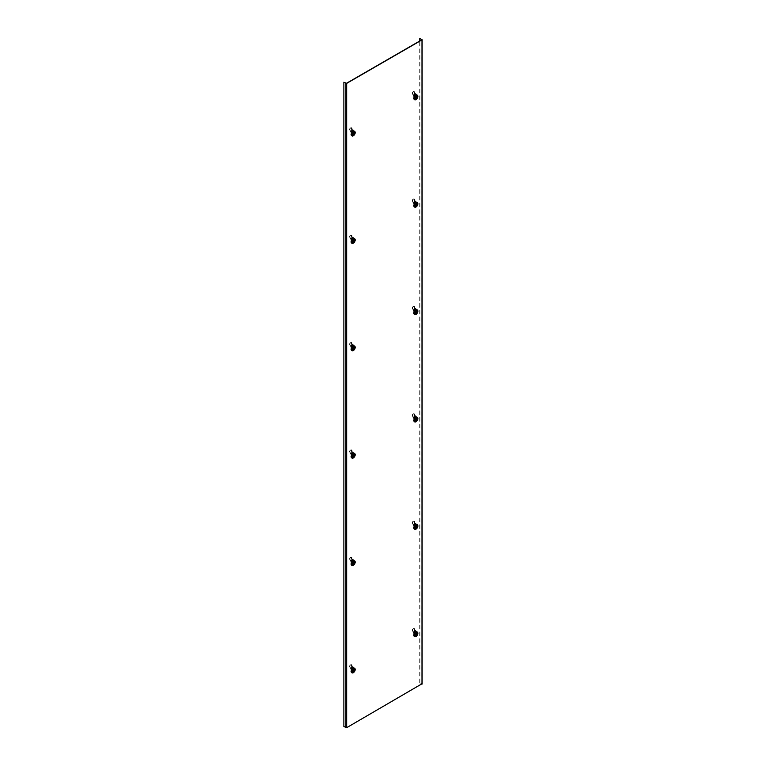 <?xml version="1.0" encoding="UTF-8"?>
<svg xmlns="http://www.w3.org/2000/svg" width="766" height="766" viewBox="0 0 766 766"><rect width="100%" height="100%" fill="white"/><g stroke="black" fill="none" stroke-linecap="round" stroke-linejoin="round"><path stroke-width="0.57" stroke-dasharray="3.83 2.87" d="M421.98 39.478L421.98 683.779L419.749 682.707L421.798 684.105L346.471 727.595L343.867 726.522M344.049 726.407L344.049 82.115M351.632 134.002A1.647 0.948 -60 0 1 352.35 132.346A1.647 0.948 -60 0 1 353.614 131.905A1.647 0.948 -60 0 1 353.959 132.662A1.647 0.948 -60 0 1 353.241 134.318A1.647 0.948 -60 0 1 351.967 134.759A1.647 0.948 -60 0 1 351.632 134.002M416.637 96.478A1.647 0.948 120 0 0 416.292 95.721A1.647 0.948 120 0 0 415.028 96.162A1.647 0.948 120 0 0 414.31 97.818A1.647 0.948 120 0 0 414.645 98.565A1.647 0.948 120 0 0 415.919 98.125A1.647 0.948 120 0 0 416.637 96.478M351.632 241.386A1.647 0.948 -60 0 1 352.35 239.729A1.647 0.948 -60 0 1 353.614 239.289A1.647 0.948 -60 0 1 353.959 240.045A1.647 0.948 -60 0 1 353.241 241.702A1.647 0.948 -60 0 1 351.967 242.142A1.647 0.948 -60 0 1 351.632 241.386M416.637 203.861A1.647 0.948 120 0 0 416.292 203.105A1.647 0.948 120 0 0 415.028 203.545A1.647 0.948 120 0 0 414.31 205.202A1.647 0.948 120 0 0 414.645 205.949A1.647 0.948 120 0 0 415.919 205.508A1.647 0.948 120 0 0 416.637 203.861M351.632 348.769A1.647 0.948 -60 0 1 352.35 347.113A1.647 0.948 -60 0 1 353.614 346.672A1.647 0.948 -60 0 1 353.959 347.429A1.647 0.948 -60 0 1 353.241 349.085A1.647 0.948 -60 0 1 351.967 349.526A1.647 0.948 -60 0 1 351.632 348.769M416.637 311.245A1.647 0.948 120 0 0 416.292 310.489A1.647 0.948 120 0 0 415.028 310.929A1.647 0.948 120 0 0 414.31 312.585A1.647 0.948 120 0 0 414.645 313.332A1.647 0.948 120 0 0 415.919 312.892A1.647 0.948 120 0 0 416.637 311.245M351.632 456.153A1.647 0.948 -60 0 1 352.35 454.497A1.647 0.948 -60 0 1 353.614 454.056A1.647 0.948 -60 0 1 353.959 454.812A1.647 0.948 -60 0 1 353.241 456.469A1.647 0.948 -60 0 1 351.967 456.909A1.647 0.948 -60 0 1 351.632 456.153M416.637 418.629A1.647 0.948 120 0 0 416.292 417.872A1.647 0.948 120 0 0 415.028 418.313A1.647 0.948 120 0 0 414.31 419.969A1.647 0.948 120 0 0 414.645 420.716A1.647 0.948 120 0 0 415.919 420.275A1.647 0.948 120 0 0 416.637 418.629M351.632 563.537A1.647 0.948 -60 0 1 352.35 561.88A1.647 0.948 -60 0 1 353.614 561.44A1.647 0.948 -60 0 1 353.959 562.196A1.647 0.948 -60 0 1 353.241 563.853A1.647 0.948 -60 0 1 351.967 564.293A1.647 0.948 -60 0 1 351.632 563.537M416.637 526.012A1.647 0.948 120 0 0 416.292 525.256A1.647 0.948 120 0 0 415.028 525.696A1.647 0.948 120 0 0 414.31 527.353A1.647 0.948 120 0 0 414.645 528.1A1.647 0.948 120 0 0 415.919 527.659A1.647 0.948 120 0 0 416.637 526.012M351.632 670.92A1.647 0.948 -60 0 1 352.35 669.264A1.647 0.948 -60 0 1 353.614 668.823A1.647 0.948 -60 0 1 353.959 669.58A1.647 0.948 -60 0 1 353.241 671.236A1.647 0.948 -60 0 1 351.967 671.677A1.647 0.948 -60 0 1 351.632 670.92M416.637 633.396A1.647 0.948 120 0 0 416.292 632.639A1.647 0.948 120 0 0 415.028 633.08A1.647 0.948 120 0 0 414.31 634.736A1.647 0.948 120 0 0 414.645 635.483A1.647 0.948 120 0 0 415.919 635.043A1.647 0.948 120 0 0 416.637 633.396M419.749 682.707L419.749 40.981M419.931 682.602L419.931 38.3M351.814 134.107A1.647 0.948 -60 0 1 352.532 132.461A1.647 0.948 -60 0 1 353.796 132.02A1.647 0.948 -60 0 1 354.141 132.767A1.647 0.948 -60 0 1 353.423 134.423A1.647 0.948 -60 0 1 352.159 134.864A1.647 0.948 -60 0 1 351.814 134.107M416.819 96.583A1.647 0.948 120 0 0 416.484 95.827A1.647 0.948 120 0 0 415.21 96.267A1.647 0.948 120 0 0 414.492 97.924A1.647 0.948 120 0 0 414.837 98.68A1.647 0.948 120 0 0 416.101 98.239A1.647 0.948 120 0 0 416.819 96.583M351.814 241.491A1.647 0.948 -60 0 1 352.532 239.844A1.647 0.948 -60 0 1 353.796 239.404A1.647 0.948 -60 0 1 354.141 240.151A1.647 0.948 -60 0 1 353.423 241.807A1.647 0.948 -60 0 1 352.159 242.248A1.647 0.948 -60 0 1 351.814 241.491M416.819 203.967A1.647 0.948 120 0 0 416.484 203.21A1.647 0.948 120 0 0 415.21 203.651A1.647 0.948 120 0 0 414.492 205.307A1.647 0.948 120 0 0 414.837 206.064A1.647 0.948 120 0 0 416.101 205.623A1.647 0.948 120 0 0 416.819 203.967M351.814 348.875A1.647 0.948 -60 0 1 352.532 347.228A1.647 0.948 -60 0 1 353.796 346.787A1.647 0.948 -60 0 1 354.141 347.534A1.647 0.948 -60 0 1 353.423 349.191A1.647 0.948 -60 0 1 352.159 349.631A1.647 0.948 -60 0 1 351.814 348.875M416.819 311.35A1.647 0.948 120 0 0 416.484 310.594A1.647 0.948 120 0 0 415.21 311.034A1.647 0.948 120 0 0 414.492 312.691A1.647 0.948 120 0 0 414.837 313.447A1.647 0.948 120 0 0 416.101 313.007A1.647 0.948 120 0 0 416.819 311.35M351.814 456.258A1.647 0.948 -60 0 1 352.532 454.611A1.647 0.948 -60 0 1 353.796 454.171A1.647 0.948 -60 0 1 354.141 454.918A1.647 0.948 -60 0 1 353.423 456.574A1.647 0.948 -60 0 1 352.159 457.015A1.647 0.948 -60 0 1 351.814 456.258M416.819 418.734A1.647 0.948 120 0 0 416.484 417.977A1.647 0.948 120 0 0 415.21 418.418A1.647 0.948 120 0 0 414.492 420.074A1.647 0.948 120 0 0 414.837 420.831A1.647 0.948 120 0 0 416.101 420.39A1.647 0.948 120 0 0 416.819 418.734M351.814 563.642A1.647 0.948 -60 0 1 352.532 561.995A1.647 0.948 -60 0 1 353.796 561.555A1.647 0.948 -60 0 1 354.141 562.301A1.647 0.948 -60 0 1 353.423 563.958A1.647 0.948 -60 0 1 352.159 564.398A1.647 0.948 -60 0 1 351.814 563.642M416.819 526.118A1.647 0.948 120 0 0 416.484 525.361A1.647 0.948 120 0 0 415.21 525.802A1.647 0.948 120 0 0 414.492 527.458A1.647 0.948 120 0 0 414.837 528.214A1.647 0.948 120 0 0 416.101 527.774A1.647 0.948 120 0 0 416.819 526.118M351.814 671.026A1.647 0.948 -60 0 1 352.532 669.379A1.647 0.948 -60 0 1 353.796 668.938A1.647 0.948 -60 0 1 354.141 669.685A1.647 0.948 -60 0 1 353.423 671.342A1.647 0.948 -60 0 1 352.159 671.782A1.647 0.948 -60 0 1 351.814 671.026M416.819 633.501A1.647 0.948 120 0 0 416.484 632.745A1.647 0.948 120 0 0 415.21 633.185A1.647 0.948 120 0 0 414.492 634.842A1.647 0.948 120 0 0 414.837 635.598A1.647 0.948 120 0 0 416.101 635.158A1.647 0.948 120 0 0 416.819 633.501M352.781 131.493L352.82 131.79A2.241 1.293 120 0 0 352.13 132.499L352.58 132.757A1.542 0.89 120 0 1 353.126 132.269A1.542 0.89 120 0 1 353.672 132.125L353.94 131.455A2.241 1.293 120 0 0 353.25 131.541L353.193 131.513A2.241 1.293 120 0 0 352.982 131.618A2.241 1.293 120 0 0 352.762 131.752L352.619 131.618M352.484 132.7A1.542 0.89 120 0 0 352.092 133.389L351.738 133.179A2.241 1.293 120 0 0 351.47 134.127L351.192 134.251M351.996 135.237A2.087 1.206 -60 0 1 351.996 133.332L352.207 133.456A1.666 0.967 120 0 0 352.207 134.873L351.738 135.266L352.188 134.701A1.542 0.89 120 0 1 352.188 133.437L352.092 133.389M351.412 134.596L351.47 134.624A2.241 1.293 -60 0 1 351.47 134.127L351.412 134.098A2.241 1.293 120 0 0 351.393 134.356A2.241 1.293 120 0 0 351.412 134.596L351.47 134.624A2.241 1.293 120 0 0 351.738 135.266M352.676 134.529A1.542 0.89 -60 0 1 351.91 134.605A1.542 0.89 -60 0 1 351.671 133.37A1.542 0.89 -60 0 1 352.676 132.011A1.542 0.89 -60 0 1 353.452 131.934A1.542 0.89 -60 0 1 353.681 133.169A1.542 0.89 -60 0 1 352.676 134.529M352.609 135.103L352.13 135.496L352.609 135.103A1.666 0.967 120 0 0 353.222 134.94A1.666 0.967 120 0 0 353.835 134.395L353.576 134.242A1.542 0.89 120 0 0 353.978 133.562L354.227 133.705A1.666 0.967 120 0 0 354.227 132.288L353.978 132.298A1.542 0.89 120 0 0 353.806 132.145A1.542 0.89 120 0 0 353.576 132.068M353.94 131.455L353.835 132.058A1.666 0.967 120 0 0 353.222 132.221A1.666 0.967 120 0 0 352.609 132.767L352.13 132.499M353.002 132.202L352.178 132.891L352.178 134.222L353.002 133.964L353.183 132.317L352.082 131.723L351.307 133.677L352.274 133.121L352.082 131.723L353.002 132.202M352.36 134.328L351.307 133.677L352.36 134.328M351.785 133.456L351.785 132.058L351.785 133.456M352.264 133.025L351.795 133.294L352.159 132.805M352.13 135.496A2.241 1.293 120 0 0 352.465 135.505A2.241 1.293 120 0 0 352.82 135.41L352.781 135.745A2.633 1.522 -60 0 1 351.862 135.821M352.982 135.592A2.633 1.522 -60 0 1 352.724 135.716L352.743 135.381A2.241 1.293 120 0 0 352.982 135.266A2.241 1.293 120 0 0 353.193 135.122L353.231 135.419A2.633 1.522 -60 0 1 352.982 135.592M354.332 133.763A2.241 1.293 120 0 0 354.601 132.815L354.878 132.7A2.633 1.522 -60 0 1 353.289 135.458L353.27 135.142A2.241 1.293 120 0 0 353.94 134.452L353.576 134.242M354.84 132.365A2.633 1.522 -60 0 1 354.821 132.671L354.543 132.786A2.241 1.293 120 0 0 354.562 132.528A2.241 1.293 120 0 0 354.543 132.288L354.821 132.087A2.633 1.522 -60 0 1 354.84 132.365M354.486 131.292A2.633 1.522 -60 0 1 354.878 132.116L354.601 132.326A2.241 1.293 120 0 0 354.514 131.972A2.241 1.293 120 0 0 354.332 131.685L353.978 132.298M352.762 131.752L352.82 131.79A2.241 1.293 -60 0 1 353.03 131.647A2.241 1.293 -60 0 1 353.25 131.541L353.193 131.513M352.398 132.652A2.087 1.206 -60 0 1 353.222 131.876A2.087 1.206 -60 0 1 354.045 131.695M354.227 132.288L354.332 131.685M353.193 135.122L353.25 135.161A2.241 1.293 -60 0 1 353.03 135.295A2.241 1.293 -60 0 1 352.82 135.41L352.762 135.371M354.543 132.288L354.601 132.326A2.241 1.293 -60 0 1 354.601 132.815L354.543 132.786M354.438 131.924A2.087 1.206 -60 0 1 354.601 132.183A2.087 1.206 -60 0 1 354.438 133.83M354.045 134.51A2.087 1.206 -60 0 1 353.222 135.285A2.087 1.206 -60 0 1 352.695 135.477A2.087 1.206 -60 0 1 352.398 135.467M352.963 134.376L353.241 132.566L353.404 134.653M352.015 127.989L350.952 127.836L351.881 130.249A0.785 0.632 -160.9 0 0 352.58 130.689L352.015 127.989L351.843 130.373L351.154 127.75A2.365 1.867 84.9 0 0 349.832 129.454L349.507 129.483A2.365 1.867 -95.1 0 1 350.502 127.932A2.365 1.867 -95.1 0 1 350.838 127.778L351.556 128.123M353.614 133.303A2.365 1.369 -60 0 1 352.312 134.768A2.365 1.369 -60 0 1 351.125 134.893A2.365 1.369 -60 0 1 351.01 134.806L351.383 132.518L350.704 131.484L352.781 129.674L353.978 133.514L353.978 131.015L352.58 129.435L350.541 131.283L349.832 129.454M351.154 127.75L352.322 130.546M349.507 129.483L351.01 132.307L351.01 134.806M351.383 135.017A2.365 1.369 120 0 0 351.498 135.103A2.365 1.369 120 0 0 352.676 134.988A2.365 1.369 120 0 0 353.978 133.514M353.212 133.868L352.149 134.481L352.149 132.671L353.212 132.058L353.212 133.868L352.839 131.848L351.776 132.461L351.776 134.261L352.839 133.648M352.58 130.258L351.412 127.702M352.781 238.877L352.82 239.174A2.241 1.293 120 0 0 352.13 239.882L352.58 240.141A1.542 0.89 120 0 1 353.126 239.653A1.542 0.89 120 0 1 353.672 239.509L353.94 238.839A2.241 1.293 120 0 0 353.25 238.925L353.193 238.896A2.241 1.293 120 0 0 352.982 239.002A2.241 1.293 120 0 0 352.762 239.136L352.619 239.002M352.484 240.084A1.542 0.89 120 0 0 352.092 240.773L351.738 240.562A2.241 1.293 120 0 0 351.47 241.51L351.192 241.635M351.996 242.621A2.087 1.206 -60 0 1 351.996 240.716L352.207 240.84A1.666 0.967 120 0 0 352.207 242.257L351.738 242.65L352.188 242.085A1.542 0.89 120 0 1 352.188 240.821L352.092 240.773M351.412 241.979L351.47 242.008A2.241 1.293 -60 0 1 351.47 241.51L351.412 241.481A2.241 1.293 120 0 0 351.393 241.74A2.241 1.293 120 0 0 351.412 241.979L351.47 242.008A2.241 1.293 120 0 0 351.738 242.65M352.676 241.912A1.542 0.89 -60 0 1 351.91 241.989A1.542 0.89 -60 0 1 351.671 240.754A1.542 0.89 -60 0 1 352.676 239.394A1.542 0.89 -60 0 1 353.452 239.318A1.542 0.89 -60 0 1 353.681 240.553A1.542 0.89 -60 0 1 352.676 241.912M352.609 242.487L352.13 242.879L352.609 242.487A1.666 0.967 120 0 0 353.222 242.324A1.666 0.967 120 0 0 353.835 241.778L353.576 241.625A1.542 0.89 120 0 0 353.978 240.945L354.227 241.089A1.666 0.967 120 0 0 354.227 239.672L353.978 239.681A1.542 0.89 120 0 0 353.806 239.528A1.542 0.89 120 0 0 353.576 239.452M353.94 238.839L353.835 239.442A1.666 0.967 120 0 0 353.222 239.605A1.666 0.967 120 0 0 352.609 240.151L352.13 239.882M353.002 239.586L352.178 240.275L352.178 241.606L353.002 241.347L353.183 239.701L352.082 239.107L351.307 241.06L352.274 240.505L352.082 239.107L353.002 239.586M352.36 241.711L351.307 241.06L352.36 241.711M351.785 240.83L351.785 239.442L351.785 240.83M352.264 240.409L351.795 240.677L352.159 240.189M352.13 242.879A2.241 1.293 120 0 0 352.465 242.889A2.241 1.293 120 0 0 352.82 242.793L352.781 243.128A2.633 1.522 -60 0 1 351.862 243.205M352.982 242.975A2.633 1.522 -60 0 1 352.724 243.1L352.743 242.765A2.241 1.293 120 0 0 352.982 242.65A2.241 1.293 120 0 0 353.193 242.506L353.231 242.803A2.633 1.522 -60 0 1 352.982 242.975M354.332 241.146A2.241 1.293 120 0 0 354.601 240.198L354.878 240.084A2.633 1.522 -60 0 1 353.289 242.841L353.27 242.525A2.241 1.293 120 0 0 353.94 241.836L353.576 241.625M354.84 239.748A2.633 1.522 -60 0 1 354.821 240.055L354.543 240.17A2.241 1.293 120 0 0 354.562 239.911A2.241 1.293 120 0 0 354.543 239.672L354.821 239.471A2.633 1.522 -60 0 1 354.84 239.748M354.486 238.676A2.633 1.522 -60 0 1 354.878 239.499L354.601 239.71A2.241 1.293 120 0 0 354.514 239.356A2.241 1.293 120 0 0 354.332 239.069L353.978 239.681M352.762 239.136L352.82 239.174A2.241 1.293 -60 0 1 353.03 239.03A2.241 1.293 -60 0 1 353.25 238.925L353.193 238.896M352.398 240.036A2.087 1.206 -60 0 1 353.222 239.26A2.087 1.206 -60 0 1 354.045 239.078M354.227 239.672L354.332 239.069M353.193 242.506L353.25 242.544A2.241 1.293 -60 0 1 353.03 242.678A2.241 1.293 -60 0 1 352.82 242.793L352.762 242.755M354.543 239.672L354.601 239.71A2.241 1.293 -60 0 1 354.601 240.198L354.543 240.17M354.438 239.308A2.087 1.206 -60 0 1 354.601 239.566A2.087 1.206 -60 0 1 354.438 241.213M354.045 241.893A2.087 1.206 -60 0 1 353.222 242.669A2.087 1.206 -60 0 1 352.695 242.86A2.087 1.206 -60 0 1 352.398 242.851M352.963 241.759L353.241 239.95L353.404 242.037M352.015 235.373L350.952 235.219L351.881 237.632A0.785 0.632 -160.9 0 0 352.58 238.073L352.015 235.373L351.843 237.757L351.154 235.133A2.365 1.867 84.9 0 0 349.832 236.838L349.507 236.866A2.365 1.867 -95.1 0 1 350.502 235.315A2.365 1.867 -95.1 0 1 350.838 235.162L351.556 235.507M353.614 240.687A2.365 1.369 -60 0 1 352.312 242.152A2.365 1.369 -60 0 1 351.125 242.276A2.365 1.369 -60 0 1 351.01 242.19L351.383 239.902L350.704 238.868L352.781 237.058L353.978 240.897L353.978 238.398L352.58 236.818L350.541 238.666L349.832 236.838M351.154 235.133L352.322 237.929M349.507 236.866L351.01 239.681L351.01 242.19M351.383 242.401A2.365 1.369 120 0 0 351.498 242.487A2.365 1.369 120 0 0 352.676 242.372A2.365 1.369 120 0 0 353.978 240.897M353.212 241.252L352.149 241.864L352.149 240.055L353.212 239.442L353.212 241.252L352.839 239.231L351.776 239.844L351.776 241.644L352.839 241.031M352.58 237.642L351.412 235.085M352.781 346.261L352.82 346.558A2.241 1.293 120 0 0 352.13 347.266L352.58 347.525A1.542 0.89 120 0 1 353.126 347.036A1.542 0.89 120 0 1 353.672 346.893L353.94 346.222A2.241 1.293 120 0 0 353.25 346.309L353.193 346.28A2.241 1.293 120 0 0 352.982 346.385A2.241 1.293 120 0 0 352.762 346.519L352.619 346.385M352.484 347.467A1.542 0.89 120 0 0 352.092 348.157L351.738 347.946A2.241 1.293 120 0 0 351.47 348.894L351.192 349.009M351.996 350.005A2.087 1.206 -60 0 1 351.996 348.099L352.207 348.224A1.666 0.967 120 0 0 352.207 349.641L351.738 350.033L352.188 349.468A1.542 0.89 120 0 1 352.188 348.204L352.092 348.157M351.412 349.363L351.47 349.392A2.241 1.293 -60 0 1 351.47 348.894L351.412 348.865A2.241 1.293 120 0 0 351.393 349.124A2.241 1.293 120 0 0 351.412 349.363L351.47 349.392A2.241 1.293 120 0 0 351.738 350.033M352.676 349.296A1.542 0.89 -60 0 1 351.91 349.373A1.542 0.89 -60 0 1 351.671 348.137A1.542 0.89 -60 0 1 352.676 346.778A1.542 0.89 -60 0 1 353.452 346.701A1.542 0.89 -60 0 1 353.681 347.936A1.542 0.89 -60 0 1 352.676 349.296M352.609 349.87L352.13 350.263L352.609 349.87A1.666 0.967 120 0 0 353.222 349.708A1.666 0.967 120 0 0 353.835 349.162L353.576 349.009A1.542 0.89 120 0 0 353.978 348.329L354.227 348.473A1.666 0.967 120 0 0 354.227 347.055L353.978 347.065A1.542 0.89 120 0 0 353.806 346.912A1.542 0.89 120 0 0 353.576 346.835M353.94 346.222L353.835 346.826A1.666 0.967 120 0 0 353.222 346.979A1.666 0.967 120 0 0 352.609 347.534L352.13 347.266M353.002 346.969L352.178 347.659L352.178 348.99L353.002 348.731L353.183 347.084L352.082 346.491L351.307 348.444L352.274 347.888L352.082 346.491L353.002 346.969M352.36 349.095L351.307 348.444L352.36 349.095M351.785 348.214L351.785 346.826L351.785 348.214M352.264 347.793L351.795 348.061L352.159 347.572M352.13 350.263A2.241 1.293 120 0 0 352.465 350.273A2.241 1.293 120 0 0 352.82 350.167L352.781 350.512A2.633 1.522 -60 0 1 351.862 350.589M352.982 350.359A2.633 1.522 -60 0 1 352.724 350.483L352.743 350.148A2.241 1.293 120 0 0 352.982 350.033A2.241 1.293 120 0 0 353.193 349.89L353.231 350.186A2.633 1.522 -60 0 1 352.982 350.359M354.332 348.53A2.241 1.293 120 0 0 354.601 347.582L354.878 347.467A2.633 1.522 -60 0 1 353.289 350.225L353.27 349.909A2.241 1.293 120 0 0 353.94 349.219L353.576 349.009M354.84 347.132A2.633 1.522 -60 0 1 354.821 347.438L354.543 347.553A2.241 1.293 120 0 0 354.562 347.295A2.241 1.293 120 0 0 354.543 347.055L354.821 346.854A2.633 1.522 -60 0 1 354.84 347.132M354.486 346.06A2.633 1.522 -60 0 1 354.878 346.883L354.601 347.084A2.241 1.293 120 0 0 354.514 346.739A2.241 1.293 120 0 0 354.332 346.452L353.978 347.065M352.762 346.519L352.82 346.558A2.241 1.293 -60 0 1 353.03 346.414A2.241 1.293 -60 0 1 353.25 346.309L353.193 346.28M352.398 347.419A2.087 1.206 -60 0 1 353.222 346.644A2.087 1.206 -60 0 1 354.045 346.462M354.227 347.055L354.332 346.452M353.193 349.89L353.25 349.928A2.241 1.293 -60 0 1 353.03 350.062A2.241 1.293 -60 0 1 352.82 350.167L352.762 350.139M354.543 347.055L354.601 347.084A2.241 1.293 -60 0 1 354.601 347.582L354.543 347.553M354.438 346.692A2.087 1.206 -60 0 1 354.601 346.941A2.087 1.206 -60 0 1 354.438 348.597M354.045 349.277A2.087 1.206 -60 0 1 353.222 350.052A2.087 1.206 -60 0 1 352.695 350.244A2.087 1.206 -60 0 1 352.398 350.234M352.963 349.143L353.241 347.333L353.404 349.42M352.015 342.756L350.952 342.603L351.881 345.016A0.785 0.632 -160.9 0 0 352.58 345.456L352.015 342.756L351.843 345.14L351.154 342.517A2.365 1.867 84.9 0 0 349.832 344.221L349.507 344.25A2.365 1.867 -95.1 0 1 350.502 342.699A2.365 1.867 -95.1 0 1 350.838 342.546L351.556 342.881M353.614 348.07A2.365 1.369 -60 0 1 352.312 349.535A2.365 1.369 -60 0 1 351.125 349.66A2.365 1.369 -60 0 1 351.01 349.574L351.383 347.285L350.704 346.251L352.781 344.441L353.978 348.281L353.978 345.782L352.58 344.202L350.541 346.05L349.832 344.221M351.154 342.517L352.322 345.313M349.507 344.25L351.01 347.065L351.01 349.574M351.383 349.784A2.365 1.369 120 0 0 351.498 349.87A2.365 1.369 120 0 0 352.676 349.756A2.365 1.369 120 0 0 353.978 348.281M353.212 348.635L352.149 349.248L352.149 347.438L353.212 346.826L353.212 348.635L352.839 346.615L351.776 347.228L351.776 349.028L352.839 348.415M352.58 345.026L351.412 342.469M352.781 453.644L352.82 453.941A2.241 1.293 120 0 0 352.13 454.65L352.58 454.908A1.542 0.89 120 0 1 353.126 454.42A1.542 0.89 120 0 1 353.672 454.276L353.94 453.606A2.241 1.293 120 0 0 353.25 453.692L353.193 453.654A2.241 1.293 120 0 0 352.982 453.769A2.241 1.293 120 0 0 352.762 453.903L352.619 453.769M352.484 454.851A1.542 0.89 120 0 0 352.092 455.531L351.738 455.33A2.241 1.293 120 0 0 351.47 456.277L351.192 456.392M351.996 457.388A2.087 1.206 -60 0 1 351.996 455.483L352.207 455.607A1.666 0.967 120 0 0 352.207 457.024L351.738 457.417L352.188 456.852A1.542 0.89 120 0 1 352.188 455.588L352.092 455.531M351.412 456.747L351.47 456.775A2.241 1.293 -60 0 1 351.47 456.277L351.412 456.249A2.241 1.293 120 0 0 351.393 456.507A2.241 1.293 120 0 0 351.412 456.747L351.47 456.775A2.241 1.293 120 0 0 351.738 457.417M352.676 456.68A1.542 0.89 -60 0 1 351.91 456.756A1.542 0.89 -60 0 1 351.671 455.521A1.542 0.89 -60 0 1 352.676 454.161A1.542 0.89 -60 0 1 353.452 454.085A1.542 0.89 -60 0 1 353.681 455.32A1.542 0.89 -60 0 1 352.676 456.68M352.609 457.254L352.13 457.647L352.609 457.254A1.666 0.967 120 0 0 353.222 457.091A1.666 0.967 120 0 0 353.835 456.536L353.576 456.392A1.542 0.89 120 0 0 353.978 455.713L354.227 455.856A1.666 0.967 120 0 0 354.227 454.439L353.978 454.449A1.542 0.89 120 0 0 353.806 454.286A1.542 0.89 120 0 0 353.576 454.219M353.94 453.606L353.835 454.209A1.666 0.967 120 0 0 353.222 454.362A1.666 0.967 120 0 0 352.609 454.918L352.13 454.65M353.002 454.353L352.178 455.042L352.178 456.373L353.002 456.115L353.183 454.468L352.082 453.874L351.307 455.827L352.274 455.272L352.082 453.874L353.002 454.353M352.36 456.479L351.307 455.827L352.36 456.479M351.785 455.598L351.785 454.209L351.785 455.598M352.264 455.176L351.795 455.444L352.159 454.956M352.13 457.647A2.241 1.293 120 0 0 352.465 457.656A2.241 1.293 120 0 0 352.82 457.551L352.781 457.896A2.633 1.522 -60 0 1 351.862 457.972M352.982 457.742A2.633 1.522 -60 0 1 352.724 457.867L352.743 457.532A2.241 1.293 120 0 0 352.982 457.417A2.241 1.293 120 0 0 353.193 457.273L353.231 457.57A2.633 1.522 -60 0 1 352.982 457.742M354.332 455.914A2.241 1.293 120 0 0 354.601 454.966L354.878 454.851A2.633 1.522 -60 0 1 353.289 457.608L353.27 457.292A2.241 1.293 120 0 0 353.94 456.603L353.576 456.392M354.84 454.516A2.633 1.522 -60 0 1 354.821 454.812L354.543 454.937A2.241 1.293 120 0 0 354.562 454.678A2.241 1.293 120 0 0 354.543 454.439L354.821 454.238A2.633 1.522 -60 0 1 354.84 454.516M354.486 453.443A2.633 1.522 -60 0 1 354.878 454.267L354.601 454.468A2.241 1.293 120 0 0 354.514 454.123A2.241 1.293 120 0 0 354.332 453.836L353.978 454.449M352.762 453.903L352.82 453.941A2.241 1.293 -60 0 1 353.03 453.798A2.241 1.293 -60 0 1 353.25 453.692L353.193 453.654M352.398 454.793A2.087 1.206 -60 0 1 353.222 454.027A2.087 1.206 -60 0 1 354.045 453.845M354.227 454.439L354.332 453.836M353.193 457.273L353.25 457.312A2.241 1.293 -60 0 1 353.03 457.446A2.241 1.293 -60 0 1 352.82 457.551L352.762 457.522M354.543 454.439L354.601 454.468A2.241 1.293 -60 0 1 354.601 454.966L354.543 454.937M354.438 454.075A2.087 1.206 -60 0 1 354.601 454.324A2.087 1.206 -60 0 1 354.438 455.981M354.045 456.66A2.087 1.206 -60 0 1 353.222 457.436A2.087 1.206 -60 0 1 352.695 457.628A2.087 1.206 -60 0 1 352.398 457.618M352.963 456.526L353.241 454.717L353.404 456.804M352.015 450.14L350.952 449.987L351.881 452.4A0.785 0.632 -160.9 0 0 352.58 452.84L352.015 450.14L351.843 452.524L351.154 449.901A2.365 1.867 84.9 0 0 349.832 451.605L349.507 451.634A2.365 1.867 -95.1 0 1 350.502 450.082A2.365 1.867 -95.1 0 1 350.838 449.929L351.556 450.264M353.614 455.454A2.365 1.369 -60 0 1 352.312 456.919A2.365 1.369 -60 0 1 351.125 457.043A2.365 1.369 -60 0 1 351.01 456.957L351.383 454.669L350.704 453.635L352.781 451.825L353.978 455.665L353.978 453.166L352.58 451.586L350.541 453.434L349.832 451.605M351.154 449.901L352.322 452.696M349.507 451.634L351.01 454.449L351.01 456.957M351.383 457.168A2.365 1.369 120 0 0 351.498 457.254A2.365 1.369 120 0 0 352.676 457.139A2.365 1.369 120 0 0 353.978 455.665M353.212 456.019L352.149 456.632L352.149 454.822L353.212 454.209L353.212 456.019L352.839 453.999L351.776 454.611L351.776 456.412L352.839 455.799M352.58 452.409L351.412 449.853M352.781 561.028L352.82 561.325A2.241 1.293 120 0 0 352.13 562.033L352.58 562.292A1.542 0.89 120 0 1 353.126 561.804A1.542 0.89 120 0 1 353.672 561.66L353.94 560.99A2.241 1.293 120 0 0 353.25 561.076L353.193 561.038A2.241 1.293 120 0 0 352.982 561.152A2.241 1.293 120 0 0 352.762 561.287L352.619 561.152M352.484 562.234A1.542 0.89 120 0 0 352.092 562.914L351.738 562.713A2.241 1.293 120 0 0 351.47 563.661L351.192 563.776M351.996 564.772A2.087 1.206 -60 0 1 351.996 562.866L352.207 562.991A1.666 0.967 120 0 0 352.207 564.408L351.738 564.801L352.188 564.236A1.542 0.89 120 0 1 352.188 562.972L352.092 562.914M351.412 564.121L351.47 564.159A2.241 1.293 -60 0 1 351.47 563.661L351.412 563.632A2.241 1.293 120 0 0 351.393 563.891A2.241 1.293 120 0 0 351.412 564.121L351.47 564.159A2.241 1.293 120 0 0 351.738 564.801M352.676 564.063A1.542 0.89 -60 0 1 351.91 564.13A1.542 0.89 -60 0 1 351.671 562.905A1.542 0.89 -60 0 1 352.676 561.545A1.542 0.89 -60 0 1 353.452 561.468A1.542 0.89 -60 0 1 353.681 562.704A1.542 0.89 -60 0 1 352.676 564.063M352.609 564.638L352.13 565.03L352.609 564.638A1.666 0.967 120 0 0 353.222 564.475A1.666 0.967 120 0 0 353.835 563.92L353.576 563.776A1.542 0.89 120 0 0 353.978 563.096L354.227 563.24A1.666 0.967 120 0 0 354.227 561.823L353.978 561.832A1.542 0.89 120 0 0 353.806 561.67A1.542 0.89 120 0 0 353.576 561.602M353.94 560.99L353.835 561.593A1.666 0.967 120 0 0 353.222 561.746A1.666 0.967 120 0 0 352.609 562.301L352.13 562.033M353.002 561.737L352.178 562.426L352.178 563.757L353.002 563.498L353.183 561.842L352.082 561.258L351.307 563.211L352.274 562.656L352.082 561.258L353.002 561.737M352.36 563.862L351.307 563.211L352.36 563.862M351.785 562.981L351.785 561.593L351.785 562.981M352.264 562.56L351.795 562.828L352.159 562.34M352.13 565.03A2.241 1.293 120 0 0 352.465 565.04A2.241 1.293 120 0 0 352.82 564.935L352.781 565.279A2.633 1.522 -60 0 1 351.862 565.356M352.982 565.126A2.633 1.522 -60 0 1 352.724 565.251L352.743 564.915A2.241 1.293 120 0 0 352.982 564.801A2.241 1.293 120 0 0 353.193 564.657L353.231 564.954A2.633 1.522 -60 0 1 352.982 565.126M354.332 563.297A2.241 1.293 120 0 0 354.601 562.349L354.878 562.234A2.633 1.522 -60 0 1 353.289 564.992L353.27 564.676A2.241 1.293 120 0 0 353.94 563.987L353.576 563.776M354.84 561.899A2.633 1.522 -60 0 1 354.821 562.196L354.543 562.321A2.241 1.293 120 0 0 354.562 562.062A2.241 1.293 120 0 0 354.543 561.823L354.821 561.622A2.633 1.522 -60 0 1 354.84 561.899M354.486 560.827A2.633 1.522 -60 0 1 354.878 561.65L354.601 561.851A2.241 1.293 120 0 0 354.514 561.507A2.241 1.293 120 0 0 354.332 561.21L353.978 561.832M352.762 561.287L352.82 561.325A2.241 1.293 -60 0 1 353.03 561.181A2.241 1.293 -60 0 1 353.25 561.076L353.193 561.038M352.398 562.177A2.087 1.206 -60 0 1 353.222 561.411A2.087 1.206 -60 0 1 354.045 561.229M354.227 561.823L354.332 561.21M353.193 564.657L353.25 564.695A2.241 1.293 -60 0 1 353.03 564.829A2.241 1.293 -60 0 1 352.82 564.935L352.762 564.906M354.543 561.823L354.601 561.851A2.241 1.293 -60 0 1 354.601 562.349L354.543 562.321M354.438 561.459A2.087 1.206 -60 0 1 354.601 561.708A2.087 1.206 -60 0 1 354.438 563.364M354.045 564.044A2.087 1.206 -60 0 1 353.222 564.82A2.087 1.206 -60 0 1 352.695 565.011A2.087 1.206 -60 0 1 352.398 565.002M352.963 563.91L353.241 562.1L353.404 564.188M352.015 557.524L350.952 557.37L351.881 559.783A0.785 0.632 -160.9 0 0 352.58 560.224L352.015 557.524L351.843 559.908L351.154 557.284A2.365 1.867 84.9 0 0 349.832 558.988L349.507 559.017A2.365 1.867 -95.1 0 1 350.502 557.466A2.365 1.867 -95.1 0 1 350.838 557.313L351.556 557.648M353.614 562.838A2.365 1.369 -60 0 1 352.312 564.303A2.365 1.369 -60 0 1 351.125 564.427A2.365 1.369 -60 0 1 351.01 564.341L351.383 562.053L350.704 561.018L352.781 559.209L353.978 563.048L353.978 560.549L352.58 558.969L350.541 560.817L349.832 558.988M351.154 557.284L352.322 560.08M349.507 559.017L351.01 561.832L351.01 564.341M351.383 564.552A2.365 1.369 120 0 0 351.498 564.638A2.365 1.369 120 0 0 352.676 564.523A2.365 1.369 120 0 0 353.978 563.048M353.212 563.403L352.149 564.006L352.149 562.206L353.212 561.593L353.212 563.403L352.839 561.382L351.776 561.995L351.776 563.795L352.839 563.182M352.58 559.793L351.412 557.236M352.781 668.402L352.82 668.708A2.241 1.293 120 0 0 352.13 669.417L352.58 669.675A1.542 0.89 120 0 1 353.126 669.187A1.542 0.89 120 0 1 353.672 669.044L353.94 668.373A2.241 1.293 120 0 0 353.25 668.459L353.193 668.421A2.241 1.293 120 0 0 352.982 668.536A2.241 1.293 120 0 0 352.762 668.67L352.619 668.536M352.484 669.618A1.542 0.89 120 0 0 352.092 670.298L351.738 670.097A2.241 1.293 120 0 0 351.47 671.045L351.192 671.16M351.996 672.155A2.087 1.206 -60 0 1 351.996 670.25L352.207 670.374A1.666 0.967 120 0 0 352.207 671.792L351.738 672.184L352.188 671.619A1.542 0.89 120 0 1 352.188 670.355L352.092 670.298M351.412 671.504L351.47 671.543A2.241 1.293 -60 0 1 351.47 671.045L351.412 671.016A2.241 1.293 120 0 0 351.393 671.275A2.241 1.293 120 0 0 351.412 671.504L351.47 671.543A2.241 1.293 120 0 0 351.738 672.184M352.676 671.437A1.542 0.89 -60 0 1 351.91 671.514A1.542 0.89 -60 0 1 351.671 670.288A1.542 0.89 -60 0 1 352.676 668.929A1.542 0.89 -60 0 1 353.452 668.852A1.542 0.89 -60 0 1 353.681 670.087A1.542 0.89 -60 0 1 352.676 671.437M352.609 672.012L352.13 672.414L352.609 672.012A1.666 0.967 120 0 0 353.222 671.859A1.666 0.967 120 0 0 353.835 671.303L353.576 671.16A1.542 0.89 120 0 0 353.978 670.48L354.227 670.623A1.666 0.967 120 0 0 354.227 669.206L353.978 669.216A1.542 0.89 120 0 0 353.806 669.053A1.542 0.89 120 0 0 353.576 668.986M353.94 668.373L353.835 668.977A1.666 0.967 120 0 0 353.222 669.13A1.666 0.967 120 0 0 352.609 669.685L352.13 669.417M353.002 669.12L352.178 669.81L352.178 671.14L353.002 670.882L353.183 669.225L352.082 668.641L351.307 670.595L352.274 670.039L352.082 668.641L353.002 669.12M352.36 671.246L351.307 670.595L352.36 671.246M351.785 670.365L351.785 668.977L351.785 670.365M352.264 669.944L351.795 670.212L352.159 669.723M352.13 672.414A2.241 1.293 120 0 0 352.465 672.424A2.241 1.293 120 0 0 352.82 672.318L352.781 672.663A2.633 1.522 -60 0 1 351.862 672.74M352.982 672.51A2.633 1.522 -60 0 1 352.724 672.634L352.743 672.299A2.241 1.293 120 0 0 352.982 672.184A2.241 1.293 120 0 0 353.193 672.041L353.231 672.337A2.633 1.522 -60 0 1 352.982 672.51M354.332 670.681A2.241 1.293 120 0 0 354.601 669.733L354.878 669.618A2.633 1.522 -60 0 1 353.289 672.376L353.27 672.06A2.241 1.293 120 0 0 353.94 671.37L353.576 671.16M354.84 669.283A2.633 1.522 -60 0 1 354.821 669.58L354.543 669.704A2.241 1.293 120 0 0 354.562 669.446A2.241 1.293 120 0 0 354.543 669.206L354.821 669.005A2.633 1.522 -60 0 1 354.84 669.283M354.486 668.211A2.633 1.522 -60 0 1 354.878 669.034L354.601 669.235A2.241 1.293 120 0 0 354.514 668.881A2.241 1.293 120 0 0 354.332 668.594L353.978 669.216M352.762 668.67L352.82 668.708A2.241 1.293 -60 0 1 353.03 668.565A2.241 1.293 -60 0 1 353.25 668.459L353.193 668.421M352.398 669.561A2.087 1.206 -60 0 1 353.222 668.795A2.087 1.206 -60 0 1 354.045 668.613M354.227 669.206L354.332 668.594M353.193 672.041L353.25 672.079A2.241 1.293 -60 0 1 353.03 672.213A2.241 1.293 -60 0 1 352.82 672.318L352.762 672.289M354.543 669.206L354.601 669.235A2.241 1.293 -60 0 1 354.601 669.733L354.543 669.704M354.438 668.842A2.087 1.206 -60 0 1 354.601 669.091A2.087 1.206 -60 0 1 354.438 670.748M354.045 671.428A2.087 1.206 -60 0 1 353.222 672.194A2.087 1.206 -60 0 1 352.695 672.395A2.087 1.206 -60 0 1 352.398 672.385M352.963 671.294L353.241 669.484L353.404 671.571M352.015 664.907L350.952 664.754L351.881 667.167A0.785 0.632 -160.9 0 0 352.58 667.607L352.015 664.907L351.843 667.291L351.154 664.668A2.365 1.867 84.9 0 0 349.832 666.372L349.507 666.401A2.365 1.867 -95.1 0 1 350.502 664.85A2.365 1.867 -95.1 0 1 350.838 664.697L351.556 665.032M353.614 670.221A2.365 1.369 -60 0 1 352.312 671.686A2.365 1.369 -60 0 1 351.125 671.811A2.365 1.369 -60 0 1 351.01 671.725L351.383 669.436L350.704 668.402L352.781 666.592L353.978 670.432L353.978 667.933L352.58 666.353L350.541 668.201L349.832 666.372M351.154 664.668L352.322 667.464M349.507 666.401L351.01 669.216L351.01 671.725M351.383 671.935A2.365 1.369 120 0 0 351.498 672.021A2.365 1.369 120 0 0 352.676 671.906A2.365 1.369 120 0 0 353.978 670.432M353.212 670.786L352.149 671.389L352.149 669.589L353.212 668.977L353.212 670.786L352.839 668.766L351.776 669.379L351.776 671.179L352.839 670.566M352.58 667.176L351.412 664.62M416.005 94.994L415.871 95.319A2.241 1.293 120 0 0 415.66 95.424A2.241 1.293 120 0 0 415.44 95.568L415.296 95.434M415.459 95.3L415.498 95.597A2.241 1.293 120 0 0 414.808 96.305L415.162 96.516A1.542 0.89 120 0 0 414.77 97.196L414.416 96.995A2.241 1.293 120 0 0 414.147 97.943L413.87 98.058M414.684 99.053A2.087 1.206 -60 0 1 414.684 97.148L414.894 97.263A1.666 0.967 120 0 0 414.894 98.68L414.913 97.282M414.09 98.402L414.147 98.441A2.241 1.293 -60 0 1 414.147 97.943L414.09 97.914A2.241 1.293 120 0 0 414.08 98.163A2.241 1.293 120 0 0 414.09 98.402L414.147 98.441A2.241 1.293 120 0 0 414.416 99.082M415.364 98.335A1.542 0.89 -60 0 1 414.588 98.412A1.542 0.89 -60 0 1 414.358 97.177A1.542 0.89 -60 0 1 415.364 95.827A1.542 0.89 -60 0 1 416.13 95.75A1.542 0.89 -60 0 1 416.369 96.985A1.542 0.89 -60 0 1 415.364 98.335M415.287 98.91L414.808 99.302L415.287 98.91A1.666 0.967 120 0 0 415.9 98.757A1.666 0.967 120 0 0 416.512 98.201L416.264 98.058A1.542 0.89 120 0 0 416.656 97.378L416.905 97.521A1.666 0.967 120 0 0 416.905 96.104L416.656 96.114A1.542 0.89 120 0 0 416.484 95.951A1.542 0.89 120 0 0 416.264 95.884L416.618 95.262L416.512 95.874A1.666 0.967 120 0 0 415.9 96.028A1.666 0.967 120 0 0 415.287 96.583L414.808 96.305M414.866 98.517A1.542 0.89 120 0 1 414.866 97.253L414.77 97.196M415.162 96.516L415.258 96.564A1.542 0.89 120 0 1 415.804 96.085A1.542 0.89 120 0 1 416.35 95.942L416.264 95.884M415.679 96.018L414.856 96.707L414.856 98.038L415.679 97.78L415.861 96.123L414.76 95.539L413.985 97.493L414.952 96.928L414.76 95.539L415.679 96.018M415.048 98.144L413.985 97.493L415.048 98.144M414.463 97.263L414.463 95.865L414.463 97.263M414.942 96.842L414.473 97.11L414.837 96.621M414.808 99.302A2.241 1.293 120 0 0 415.153 99.312A2.241 1.293 120 0 0 415.498 99.216L415.459 99.561A2.633 1.522 -60 0 1 414.55 99.628M415.66 99.398A2.633 1.522 -60 0 1 415.402 99.523L415.44 99.187A2.241 1.293 120 0 0 415.66 99.082A2.241 1.293 120 0 0 415.871 98.938L415.909 99.235A2.633 1.522 -60 0 1 415.66 99.398M417.01 97.579A2.241 1.293 120 0 0 417.279 96.631L417.556 96.516A2.633 1.522 -60 0 1 415.967 99.264L415.948 98.958A2.241 1.293 120 0 0 416.618 98.259L416.264 98.058M417.518 96.181A2.633 1.522 -60 0 1 417.499 96.478L417.221 96.593A2.241 1.293 120 0 0 417.24 96.344A2.241 1.293 120 0 0 417.221 96.104L417.499 95.903A2.633 1.522 -60 0 1 417.518 96.181M417.164 95.099A2.633 1.522 -60 0 1 417.556 95.932L417.279 96.133A2.241 1.293 120 0 0 417.192 95.779A2.241 1.293 120 0 0 417.01 95.491L416.656 96.114M415.44 95.568L415.498 95.597A2.241 1.293 -60 0 1 415.718 95.463A2.241 1.293 -60 0 1 415.928 95.357L415.967 95.013M416.618 95.262A2.241 1.293 120 0 0 415.928 95.357L415.871 95.319M415.076 96.459A2.087 1.206 -60 0 1 415.9 95.693A2.087 1.206 -60 0 1 416.723 95.511M416.905 96.104L417.01 95.491M415.871 98.938L415.928 98.967A2.241 1.293 -60 0 1 415.718 99.111A2.241 1.293 -60 0 1 415.498 99.216L415.44 99.187M417.221 96.104L417.279 96.133A2.241 1.293 -60 0 1 417.279 96.631L417.221 96.593M417.116 95.731A2.087 1.206 -60 0 1 417.279 95.989A2.087 1.206 -60 0 1 417.116 97.646M416.723 98.326A2.087 1.206 -60 0 1 415.9 99.092A2.087 1.206 -60 0 1 415.373 99.283A2.087 1.206 -60 0 1 415.076 99.283M415.641 98.192L415.919 96.382L416.082 98.469M414.693 91.796L413.63 91.652L414.559 94.055A0.785 0.632 -160.9 0 0 415.258 94.505L414.693 91.796L414.521 94.18L413.841 91.566A2.365 1.867 84.9 0 0 412.51 93.261L412.185 93.299A2.365 1.867 -95.1 0 1 413.18 91.738A2.365 1.867 -95.1 0 1 413.516 91.594L414.234 91.93M416.292 97.119A2.365 1.369 -60 0 1 414.99 98.584A2.365 1.369 -60 0 1 413.803 98.699A2.365 1.369 -60 0 1 413.688 98.623L414.061 96.334L413.381 95.29L415.459 93.49L416.666 97.33L416.666 94.831L415.258 93.251L413.219 95.089L412.51 93.261M413.841 91.566L415 94.352M412.185 93.299L413.688 96.114L413.688 98.623M414.061 98.833A2.365 1.369 120 0 0 414.176 98.919A2.365 1.369 120 0 0 415.364 98.804A2.365 1.369 120 0 0 416.666 97.33M415.89 97.675L414.827 98.287L414.827 96.487L415.89 95.874L415.89 97.675L415.517 95.654L414.454 96.267L414.454 98.077L415.517 97.464M415.258 94.074L414.09 91.518M416.005 202.377L415.871 202.703A2.241 1.293 120 0 0 415.66 202.808A2.241 1.293 120 0 0 415.44 202.952L415.296 202.818M415.459 202.684L415.498 202.98A2.241 1.293 120 0 0 414.808 203.689L415.162 203.9A1.542 0.89 120 0 0 414.77 204.579L414.416 204.378A2.241 1.293 120 0 0 414.147 205.326L413.87 205.441M414.684 206.437A2.087 1.206 -60 0 1 414.684 204.532L414.894 204.646A1.666 0.967 120 0 0 414.894 206.064L414.913 204.666M414.09 205.786L414.147 205.824A2.241 1.293 -60 0 1 414.147 205.326L414.09 205.298A2.241 1.293 120 0 0 414.08 205.547A2.241 1.293 120 0 0 414.09 205.786L414.147 205.824A2.241 1.293 120 0 0 414.416 206.456M415.364 205.719A1.542 0.89 -60 0 1 414.588 205.795A1.542 0.89 -60 0 1 414.358 204.56A1.542 0.89 -60 0 1 415.364 203.21A1.542 0.89 -60 0 1 416.13 203.134A1.542 0.89 -60 0 1 416.369 204.369A1.542 0.89 -60 0 1 415.364 205.719M415.287 206.293L414.808 206.686L415.287 206.293A1.666 0.967 120 0 0 415.9 206.14A1.666 0.967 120 0 0 416.512 205.585L416.264 205.441A1.542 0.89 120 0 0 416.656 204.752L416.905 204.905A1.666 0.967 120 0 0 416.905 203.488L416.656 203.497A1.542 0.89 120 0 0 416.484 203.335A1.542 0.89 120 0 0 416.264 203.268L416.618 202.645L416.512 203.258A1.666 0.967 120 0 0 415.9 203.411A1.666 0.967 120 0 0 415.287 203.967L414.808 203.689M414.866 205.901A1.542 0.89 120 0 1 414.866 204.637L414.77 204.579M415.162 203.9L415.258 203.947A1.542 0.89 120 0 1 415.804 203.469A1.542 0.89 120 0 1 416.35 203.325L416.264 203.268M415.679 203.402L414.856 204.091L414.856 205.422L415.679 205.164L415.861 203.507L414.76 202.923L413.985 204.876L414.952 204.311L414.76 202.923L415.679 203.402M415.048 205.527L413.985 204.876L415.048 205.527M414.463 204.646L414.463 203.249L414.463 204.646M414.942 204.225L414.473 204.493L414.837 204.005M414.808 206.686A2.241 1.293 120 0 0 415.153 206.696A2.241 1.293 120 0 0 415.498 206.6L415.459 206.944A2.633 1.522 -60 0 1 414.55 207.011M415.66 206.782A2.633 1.522 -60 0 1 415.402 206.906L415.44 206.571A2.241 1.293 120 0 0 415.66 206.466A2.241 1.293 120 0 0 415.871 206.322L415.909 206.619A2.633 1.522 -60 0 1 415.66 206.782M417.01 204.962A2.241 1.293 120 0 0 417.279 204.015L417.556 203.9A2.633 1.522 -60 0 1 415.967 206.648L415.948 206.341A2.241 1.293 120 0 0 416.618 205.642L416.264 205.441M417.518 203.565A2.633 1.522 -60 0 1 417.499 203.861L417.221 203.976A2.241 1.293 120 0 0 417.24 203.727A2.241 1.293 120 0 0 417.221 203.488L417.499 203.287A2.633 1.522 -60 0 1 417.518 203.565M417.164 202.483A2.633 1.522 -60 0 1 417.556 203.316L417.279 203.517A2.241 1.293 120 0 0 417.192 203.162A2.241 1.293 120 0 0 417.01 202.875L416.656 203.497M415.44 202.952L415.498 202.98A2.241 1.293 -60 0 1 415.718 202.846A2.241 1.293 -60 0 1 415.928 202.741L415.967 202.396M416.618 202.645A2.241 1.293 120 0 0 415.928 202.741L415.871 202.703M415.076 203.842A2.087 1.206 -60 0 1 415.9 203.076A2.087 1.206 -60 0 1 416.723 202.894M416.905 203.488L417.01 202.875M415.871 206.322L415.928 206.351A2.241 1.293 -60 0 1 415.718 206.494A2.241 1.293 -60 0 1 415.498 206.6L415.44 206.571M417.221 203.488L417.279 203.517A2.241 1.293 -60 0 1 417.279 204.015L417.221 203.976M417.116 203.114A2.087 1.206 -60 0 1 417.279 203.373A2.087 1.206 -60 0 1 417.116 205.029M416.723 205.709A2.087 1.206 -60 0 1 415.9 206.475A2.087 1.206 -60 0 1 415.373 206.667A2.087 1.206 -60 0 1 415.076 206.667M415.641 205.575L415.919 203.766L416.082 205.853M414.693 199.179L413.63 199.026L414.559 201.439A0.785 0.632 -160.9 0 0 415.258 201.889L414.693 199.179L414.521 201.563L413.841 198.949A2.365 1.867 84.9 0 0 412.51 200.644L412.185 200.673A2.365 1.867 -95.1 0 1 413.18 199.122A2.365 1.867 -95.1 0 1 413.516 198.978L414.234 199.313M416.292 204.503A2.365 1.369 -60 0 1 414.99 205.968A2.365 1.369 -60 0 1 413.803 206.083A2.365 1.369 -60 0 1 413.688 206.006L414.061 203.718L413.381 202.674L415.459 200.874L416.666 204.714L416.666 202.214L415.258 200.635L413.219 202.473L412.51 200.644M413.841 198.949L415 201.736M412.185 200.673L413.688 203.497L413.688 206.006M414.061 206.217A2.365 1.369 120 0 0 414.176 206.303A2.365 1.369 120 0 0 415.364 206.178A2.365 1.369 120 0 0 416.666 204.714M415.89 205.058L414.827 205.671L414.827 203.871L415.89 203.258L415.89 205.058L415.517 203.038L414.454 203.651L414.454 205.46L415.517 204.848M415.258 201.458L414.09 198.901M416.005 309.761L415.871 310.086A2.241 1.293 120 0 0 415.66 310.192A2.241 1.293 120 0 0 415.44 310.335L415.296 310.201M415.459 310.067L415.498 310.364A2.241 1.293 120 0 0 414.808 311.073L415.162 311.283A1.542 0.89 120 0 0 414.77 311.963L414.416 311.762A2.241 1.293 120 0 0 414.147 312.71L413.87 312.825M414.684 313.821A2.087 1.206 -60 0 1 414.684 311.915L414.894 312.03A1.666 0.967 120 0 0 414.894 313.447L414.913 312.049M414.09 313.17L414.147 313.208A2.241 1.293 -60 0 1 414.147 312.71L414.09 312.681A2.241 1.293 120 0 0 414.08 312.93A2.241 1.293 120 0 0 414.09 313.17L414.147 313.208A2.241 1.293 120 0 0 414.416 313.84M415.364 313.103A1.542 0.89 -60 0 1 414.588 313.179A1.542 0.89 -60 0 1 414.358 311.944A1.542 0.89 -60 0 1 415.364 310.594A1.542 0.89 -60 0 1 416.13 310.517A1.542 0.89 -60 0 1 416.369 311.752A1.542 0.89 -60 0 1 415.364 313.103M415.287 313.677L414.808 314.07L415.287 313.677A1.666 0.967 120 0 0 415.9 313.524A1.666 0.967 120 0 0 416.512 312.968L416.264 312.825A1.542 0.89 120 0 0 416.656 312.135L416.905 312.289A1.666 0.967 120 0 0 416.905 310.872L416.656 310.881A1.542 0.89 120 0 0 416.484 310.718A1.542 0.89 120 0 0 416.264 310.651L416.618 310.029L416.512 310.642A1.666 0.967 120 0 0 415.9 310.795A1.666 0.967 120 0 0 415.287 311.35L414.808 311.073M414.866 313.284A1.542 0.89 120 0 1 414.866 312.021L414.77 311.963M415.162 311.283L415.258 311.331A1.542 0.89 120 0 1 415.804 310.852A1.542 0.89 120 0 1 416.35 310.699L416.264 310.651M415.679 310.785L414.856 311.475L414.856 312.806L415.679 312.547L415.861 310.891L414.76 310.297L413.985 312.26L414.952 311.695L414.76 310.297L415.679 310.785M415.048 312.911L413.985 312.26L415.048 312.911M414.463 312.03L414.463 310.632L414.463 312.03M414.942 311.609L414.473 311.877L414.837 311.389M414.808 314.07A2.241 1.293 120 0 0 415.153 314.079A2.241 1.293 120 0 0 415.498 313.983L415.459 314.328A2.633 1.522 -60 0 1 414.55 314.395M415.66 314.165A2.633 1.522 -60 0 1 415.402 314.29L415.44 313.955A2.241 1.293 120 0 0 415.66 313.849A2.241 1.293 120 0 0 415.871 313.706L415.909 314.003A2.633 1.522 -60 0 1 415.66 314.165M417.01 312.346A2.241 1.293 120 0 0 417.279 311.398L417.556 311.274A2.633 1.522 -60 0 1 415.967 314.031L415.948 313.725A2.241 1.293 120 0 0 416.618 313.026L416.264 312.825M417.518 310.948A2.633 1.522 -60 0 1 417.499 311.245L417.221 311.36A2.241 1.293 120 0 0 417.24 311.111A2.241 1.293 120 0 0 417.221 310.872L417.499 310.67A2.633 1.522 -60 0 1 417.518 310.948M417.164 309.866A2.633 1.522 -60 0 1 417.556 310.699L417.279 310.9A2.241 1.293 120 0 0 417.192 310.546A2.241 1.293 120 0 0 417.01 310.259L416.656 310.881M415.44 310.335L415.498 310.364A2.241 1.293 -60 0 1 415.718 310.23A2.241 1.293 -60 0 1 415.928 310.125L415.967 309.78M416.618 310.029A2.241 1.293 120 0 0 415.928 310.125L415.871 310.086M415.076 311.226A2.087 1.206 -60 0 1 415.9 310.46A2.087 1.206 -60 0 1 416.723 310.278M416.905 310.872L417.01 310.259M415.871 313.706L415.928 313.734A2.241 1.293 -60 0 1 415.718 313.878A2.241 1.293 -60 0 1 415.498 313.983L415.44 313.955M417.221 310.872L417.279 310.9A2.241 1.293 -60 0 1 417.279 311.398L417.221 311.36M417.116 310.498A2.087 1.206 -60 0 1 417.279 310.757A2.087 1.206 -60 0 1 417.116 312.413M416.723 313.093A2.087 1.206 -60 0 1 415.9 313.859A2.087 1.206 -60 0 1 415.373 314.05A2.087 1.206 -60 0 1 415.076 314.041M415.641 312.959L415.919 311.149L416.082 313.237M414.693 306.563L413.63 306.41L414.559 308.822A0.785 0.632 -160.9 0 0 415.258 309.272L414.693 306.563L414.521 308.947L413.841 306.333A2.365 1.867 84.9 0 0 412.51 308.028L412.185 308.056A2.365 1.867 -95.1 0 1 413.18 306.505A2.365 1.867 -95.1 0 1 413.516 306.362L414.234 306.697M416.292 311.886A2.365 1.369 -60 0 1 414.99 313.351A2.365 1.369 -60 0 1 413.803 313.466A2.365 1.369 -60 0 1 413.688 313.39L414.061 311.092L413.381 310.058L415.459 308.258L416.666 312.097L416.666 309.588L415.258 308.018L413.219 309.857L412.51 308.028M413.841 306.333L415 309.119M412.185 308.056L413.688 310.881L413.688 313.39M414.061 313.6A2.365 1.369 120 0 0 414.176 313.687A2.365 1.369 120 0 0 415.364 313.562A2.365 1.369 120 0 0 416.666 312.097M415.89 312.442L414.827 313.055L414.827 311.255L415.89 310.642L415.89 312.442L415.517 310.421L414.454 311.034L414.454 312.844L415.517 312.231M415.258 308.842L414.09 306.285M416.005 417.144L415.871 417.47A2.241 1.293 120 0 0 415.66 417.575A2.241 1.293 120 0 0 415.44 417.719L415.296 417.585M415.459 417.451L415.498 417.748A2.241 1.293 120 0 0 414.808 418.456L415.162 418.667A1.542 0.89 120 0 0 414.77 419.347L414.416 419.146A2.241 1.293 120 0 0 414.147 420.094L413.87 420.208M414.684 421.204A2.087 1.206 -60 0 1 414.684 419.289L414.894 419.414A1.666 0.967 120 0 0 414.894 420.831L414.913 419.433M414.09 420.553L414.147 420.582A2.241 1.293 -60 0 1 414.147 420.094L414.09 420.065A2.241 1.293 120 0 0 414.08 420.314A2.241 1.293 120 0 0 414.09 420.553L414.147 420.582A2.241 1.293 120 0 0 414.416 421.223M415.364 420.486A1.542 0.89 -60 0 1 414.588 420.563A1.542 0.89 -60 0 1 414.358 419.328A1.542 0.89 -60 0 1 415.364 417.977A1.542 0.89 -60 0 1 416.13 417.901A1.542 0.89 -60 0 1 416.369 419.136A1.542 0.89 -60 0 1 415.364 420.486M415.287 421.061L414.808 421.453L415.287 421.061A1.666 0.967 120 0 0 415.9 420.907A1.666 0.967 120 0 0 416.512 420.352L416.264 420.208A1.542 0.89 120 0 0 416.656 419.519L416.905 419.672A1.666 0.967 120 0 0 416.905 418.255L416.656 418.265A1.542 0.89 120 0 0 416.484 418.102A1.542 0.89 120 0 0 416.264 418.035L416.618 417.413L416.512 418.025A1.666 0.967 120 0 0 415.9 418.179A1.666 0.967 120 0 0 415.287 418.734L414.808 418.456M414.866 420.658A1.542 0.89 120 0 1 414.866 419.404L414.77 419.347M415.162 418.667L415.258 418.715A1.542 0.89 120 0 1 415.804 418.236A1.542 0.89 120 0 1 416.35 418.083L416.264 418.035M415.679 418.169L414.856 418.858L414.856 420.189L415.679 419.931L415.861 418.274L414.76 417.681L413.985 419.644L414.952 419.079L414.76 417.681L415.679 418.169M415.048 420.295L413.985 419.644L415.048 420.295M414.463 419.414L414.463 418.016L414.463 419.414M414.942 418.992L414.473 419.261L414.837 418.772M414.808 421.453A2.241 1.293 120 0 0 415.153 421.463A2.241 1.293 120 0 0 415.498 421.367L415.459 421.712A2.633 1.522 -60 0 1 414.55 421.779M415.66 421.549A2.633 1.522 -60 0 1 415.402 421.673L415.44 421.338A2.241 1.293 120 0 0 415.66 421.233A2.241 1.293 120 0 0 415.871 421.089L415.909 421.386A2.633 1.522 -60 0 1 415.66 421.549M417.01 419.73A2.241 1.293 120 0 0 417.279 418.782L417.556 418.657A2.633 1.522 -60 0 1 415.967 421.415L415.948 421.108A2.241 1.293 120 0 0 416.618 420.41L416.264 420.208M417.518 418.332A2.633 1.522 -60 0 1 417.499 418.629L417.221 418.743A2.241 1.293 120 0 0 417.24 418.495A2.241 1.293 120 0 0 417.221 418.255L417.499 418.045A2.633 1.522 -60 0 1 417.518 418.332M417.164 417.25A2.633 1.522 -60 0 1 417.556 418.083L417.279 418.284A2.241 1.293 120 0 0 417.192 417.93A2.241 1.293 120 0 0 417.01 417.642L416.656 418.265M415.44 417.719L415.498 417.748A2.241 1.293 -60 0 1 415.718 417.614A2.241 1.293 -60 0 1 415.928 417.499L415.967 417.164M416.618 417.413A2.241 1.293 120 0 0 415.928 417.499L415.871 417.47M415.076 418.609A2.087 1.206 -60 0 1 415.9 417.843A2.087 1.206 -60 0 1 416.723 417.661M416.905 418.255L417.01 417.642M415.871 421.089L415.928 421.118A2.241 1.293 -60 0 1 415.718 421.262A2.241 1.293 -60 0 1 415.498 421.367L415.44 421.338M417.221 418.255L417.279 418.284A2.241 1.293 -60 0 1 417.279 418.782L417.221 418.743M417.116 417.882A2.087 1.206 -60 0 1 417.279 418.14A2.087 1.206 -60 0 1 417.116 419.787M416.723 420.477A2.087 1.206 -60 0 1 415.9 421.243A2.087 1.206 -60 0 1 415.373 421.434A2.087 1.206 -60 0 1 415.076 421.424M415.641 420.333L415.919 418.533L416.082 420.62M414.693 413.946L413.63 413.793L414.559 416.206A0.785 0.632 -160.9 0 0 415.258 416.656L414.693 413.946L414.521 416.331L413.841 413.717A2.365 1.867 84.9 0 0 412.51 415.411L412.185 415.44A2.365 1.867 -95.1 0 1 413.18 413.889A2.365 1.867 -95.1 0 1 413.516 413.745L414.234 414.08M416.292 419.261A2.365 1.369 -60 0 1 414.99 420.735A2.365 1.369 -60 0 1 413.803 420.85A2.365 1.369 -60 0 1 413.688 420.764L414.061 418.475L413.381 417.441L415.459 415.641L416.666 419.481L416.666 416.972L415.258 415.402L413.219 417.24L412.51 415.411M413.841 413.717L415 416.503M412.185 415.44L413.688 418.265L413.688 420.764M414.061 420.984A2.365 1.369 120 0 0 414.176 421.07A2.365 1.369 120 0 0 415.364 420.946A2.365 1.369 120 0 0 416.666 419.481M415.89 419.825L414.827 420.438L414.827 418.638L415.89 418.025L415.89 419.825L415.517 417.805L414.454 418.418L414.454 420.228L415.517 419.615M415.258 416.225L414.09 413.669M416.005 524.528L415.871 524.854A2.241 1.293 120 0 0 415.66 524.959A2.241 1.293 120 0 0 415.44 525.103L415.296 524.969M415.459 524.834L415.498 525.131A2.241 1.293 120 0 0 414.808 525.84L415.162 526.05A1.542 0.89 120 0 0 414.77 526.73L414.416 526.529A2.241 1.293 120 0 0 414.147 527.477L413.87 527.592M414.684 528.588A2.087 1.206 -60 0 1 414.684 526.673L414.894 526.797A1.666 0.967 120 0 0 414.894 528.214L414.913 526.817M414.09 527.937L414.147 527.966A2.241 1.293 -60 0 1 414.147 527.477L414.09 527.448A2.241 1.293 120 0 0 414.08 527.697A2.241 1.293 120 0 0 414.09 527.937L414.147 527.966A2.241 1.293 120 0 0 414.416 528.607M415.364 527.87A1.542 0.89 -60 0 1 414.588 527.946A1.542 0.89 -60 0 1 414.358 526.711A1.542 0.89 -60 0 1 415.364 525.361A1.542 0.89 -60 0 1 416.13 525.284A1.542 0.89 -60 0 1 416.369 526.52A1.542 0.89 -60 0 1 415.364 527.87M415.287 528.444L414.808 528.837L415.287 528.444A1.666 0.967 120 0 0 415.9 528.291A1.666 0.967 120 0 0 416.512 527.736L416.264 527.592A1.542 0.89 120 0 0 416.656 526.903L416.905 527.056A1.666 0.967 120 0 0 416.905 525.639L416.656 525.648A1.542 0.89 120 0 0 416.484 525.486A1.542 0.89 120 0 0 416.264 525.419L416.618 524.796L416.512 525.409A1.666 0.967 120 0 0 415.9 525.562A1.666 0.967 120 0 0 415.287 526.118L414.808 525.84M414.866 528.042A1.542 0.89 120 0 1 414.866 526.788L414.77 526.73M415.162 526.05L415.258 526.098A1.542 0.89 120 0 1 415.804 525.62A1.542 0.89 120 0 1 416.35 525.466L416.264 525.419M415.679 525.553L414.856 526.242L414.856 527.573L415.679 527.314L415.861 525.658L414.76 525.064L413.985 527.027L414.952 526.462L414.76 525.064L415.679 525.553M415.048 527.678L413.985 527.027L415.048 527.678M414.463 526.797L414.463 525.399L414.463 526.797M414.942 526.376L414.473 526.644L414.837 526.156M414.808 528.837A2.241 1.293 120 0 0 415.153 528.846A2.241 1.293 120 0 0 415.498 528.751L415.459 529.095A2.633 1.522 -60 0 1 414.55 529.162M415.66 528.933A2.633 1.522 -60 0 1 415.402 529.057L415.44 528.722A2.241 1.293 120 0 0 415.66 528.617A2.241 1.293 120 0 0 415.871 528.473L415.909 528.77A2.633 1.522 -60 0 1 415.66 528.933M417.01 527.113A2.241 1.293 120 0 0 417.279 526.165L417.556 526.041A2.633 1.522 -60 0 1 415.967 528.799L415.948 528.492A2.241 1.293 120 0 0 416.618 527.793L416.264 527.592M417.518 525.715A2.633 1.522 -60 0 1 417.499 526.012L417.221 526.127A2.241 1.293 120 0 0 417.24 525.878A2.241 1.293 120 0 0 417.221 525.639L417.499 525.428A2.633 1.522 -60 0 1 417.518 525.715M417.164 524.633A2.633 1.522 -60 0 1 417.556 525.466L417.279 525.668A2.241 1.293 120 0 0 417.192 525.313A2.241 1.293 120 0 0 417.01 525.026L416.656 525.648M415.44 525.103L415.498 525.131A2.241 1.293 -60 0 1 415.718 524.997A2.241 1.293 -60 0 1 415.928 524.882L415.967 524.547M416.618 524.796A2.241 1.293 120 0 0 415.928 524.882L415.871 524.854M415.076 525.993A2.087 1.206 -60 0 1 415.9 525.227A2.087 1.206 -60 0 1 416.723 525.036M416.905 525.639L417.01 525.026M415.871 528.473L415.928 528.502A2.241 1.293 -60 0 1 415.718 528.645A2.241 1.293 -60 0 1 415.498 528.751L415.44 528.722M417.221 525.639L417.279 525.668A2.241 1.293 -60 0 1 417.279 526.165L417.221 526.127M417.116 525.265A2.087 1.206 -60 0 1 417.279 525.524A2.087 1.206 -60 0 1 417.116 527.171M416.723 527.86A2.087 1.206 -60 0 1 415.9 528.626A2.087 1.206 -60 0 1 415.373 528.818A2.087 1.206 -60 0 1 415.076 528.808M415.641 527.717L415.919 525.916L416.082 528.004M414.693 521.33L413.63 521.177L414.559 523.59A0.785 0.632 -160.9 0 0 415.258 524.04L414.693 521.33L414.521 523.714L413.841 521.1A2.365 1.867 84.9 0 0 412.51 522.795L412.185 522.824A2.365 1.867 -95.1 0 1 413.18 521.273A2.365 1.867 -95.1 0 1 413.516 521.129L414.234 521.464M416.292 526.644A2.365 1.369 -60 0 1 414.99 528.119A2.365 1.369 -60 0 1 413.803 528.234A2.365 1.369 -60 0 1 413.688 528.147L414.061 525.859L413.381 524.825L415.459 523.025L416.666 526.864L416.666 524.356L415.258 522.785L413.219 524.624L412.51 522.795M413.841 521.1L415 523.887M412.185 522.824L413.688 525.648L413.688 528.147M414.061 528.368A2.365 1.369 120 0 0 414.176 528.454A2.365 1.369 120 0 0 415.364 528.329A2.365 1.369 120 0 0 416.666 526.864M415.89 527.209L414.827 527.822L414.827 526.022L415.89 525.409L415.89 527.209L415.517 525.189L414.454 525.802L414.454 527.611L415.517 526.998M415.258 523.609L414.09 521.052M416.005 631.912L415.871 632.237A2.241 1.293 120 0 0 415.66 632.343A2.241 1.293 120 0 0 415.44 632.486L415.296 632.352M415.459 632.218L415.498 632.515A2.241 1.293 120 0 0 414.808 633.223L415.162 633.434A1.542 0.89 120 0 0 414.77 634.114L414.416 633.913A2.241 1.293 120 0 0 414.147 634.861L413.87 634.976M414.684 635.972A2.087 1.206 -60 0 1 414.684 634.057L414.894 634.181A1.666 0.967 120 0 0 414.894 635.598L414.913 634.191M414.09 635.32L414.147 635.349A2.241 1.293 -60 0 1 414.147 634.861L414.09 634.832A2.241 1.293 120 0 0 414.08 635.081A2.241 1.293 120 0 0 414.09 635.32L414.147 635.349A2.241 1.293 120 0 0 414.416 635.991M415.364 635.253A1.542 0.89 -60 0 1 414.588 635.33A1.542 0.89 -60 0 1 414.358 634.095A1.542 0.89 -60 0 1 415.364 632.745A1.542 0.89 -60 0 1 416.13 632.668A1.542 0.89 -60 0 1 416.369 633.894A1.542 0.89 -60 0 1 415.364 635.253M415.287 635.828L414.808 636.22L415.287 635.828A1.666 0.967 120 0 0 415.9 635.675A1.666 0.967 120 0 0 416.512 635.119L416.264 634.976A1.542 0.89 120 0 0 416.656 634.286L416.905 634.44A1.666 0.967 120 0 0 416.905 633.022L416.656 633.032A1.542 0.89 120 0 0 416.484 632.869A1.542 0.89 120 0 0 416.264 632.802L416.618 632.18L416.512 632.793A1.666 0.967 120 0 0 415.9 632.946A1.666 0.967 120 0 0 415.287 633.501L414.808 633.223M414.866 635.426A1.542 0.89 120 0 1 414.866 634.171L414.77 634.114M415.162 633.434L415.258 633.482A1.542 0.89 120 0 1 415.804 633.003A1.542 0.89 120 0 1 416.35 632.85L416.264 632.802M415.679 632.936L414.856 633.626L414.856 634.957L415.679 634.698L415.861 633.042L414.76 632.448L413.985 634.411L414.952 633.846L414.76 632.448L415.679 632.936M415.048 635.062L413.985 634.411L415.048 635.062M414.463 634.181L414.463 632.783L414.463 634.181M414.942 633.76L414.473 634.028L414.837 633.539M414.808 636.22A2.241 1.293 120 0 0 415.153 636.23A2.241 1.293 120 0 0 415.498 636.134L415.459 636.479A2.633 1.522 -60 0 1 414.55 636.546M415.66 636.316A2.633 1.522 -60 0 1 415.402 636.441L415.44 636.106A2.241 1.293 120 0 0 415.66 635.991A2.241 1.293 120 0 0 415.871 635.857L415.909 636.153A2.633 1.522 -60 0 1 415.66 636.316M417.01 634.497A2.241 1.293 120 0 0 417.279 633.549L417.556 633.425A2.633 1.522 -60 0 1 415.967 636.182L415.948 635.876A2.241 1.293 120 0 0 416.618 635.177L416.264 634.976M417.518 633.099A2.633 1.522 -60 0 1 417.499 633.396L417.221 633.511A2.241 1.293 120 0 0 417.24 633.262A2.241 1.293 120 0 0 417.221 633.022L417.499 632.812A2.633 1.522 -60 0 1 417.518 633.099M417.164 632.017A2.633 1.522 -60 0 1 417.556 632.85L417.279 633.051A2.241 1.293 120 0 0 417.192 632.697A2.241 1.293 120 0 0 417.01 632.41L416.656 633.032M415.44 632.486L415.498 632.515A2.241 1.293 -60 0 1 415.718 632.381A2.241 1.293 -60 0 1 415.928 632.266L415.967 631.931M416.618 632.18A2.241 1.293 120 0 0 415.928 632.266L415.871 632.237M415.076 633.377A2.087 1.206 -60 0 1 415.9 632.611A2.087 1.206 -60 0 1 416.723 632.419M416.905 633.022L417.01 632.41M415.871 635.857L415.928 635.885A2.241 1.293 -60 0 1 415.718 636.029A2.241 1.293 -60 0 1 415.498 636.134L415.44 636.106M417.221 633.022L417.279 633.051A2.241 1.293 -60 0 1 417.279 633.549L417.221 633.511M417.116 632.649A2.087 1.206 -60 0 1 417.279 632.908A2.087 1.206 -60 0 1 417.116 634.554M416.723 635.244A2.087 1.206 -60 0 1 415.9 636.01A2.087 1.206 -60 0 1 415.373 636.201A2.087 1.206 -60 0 1 415.076 636.192M415.641 635.1L415.919 633.3L416.082 635.387M414.693 628.714L413.63 628.56L414.559 630.973A0.785 0.632 -160.9 0 0 415.258 631.423L414.693 628.714L414.521 631.098L413.841 628.484A2.365 1.867 84.9 0 0 412.51 630.179L412.185 630.207A2.365 1.867 -95.1 0 1 413.18 628.656A2.365 1.867 -95.1 0 1 413.516 628.513L414.234 628.848M416.292 634.028A2.365 1.369 -60 0 1 414.99 635.502A2.365 1.369 -60 0 1 413.803 635.617A2.365 1.369 -60 0 1 413.688 635.531L414.061 633.243L413.381 632.209L415.459 630.408L416.666 634.248L416.666 631.739L415.258 630.169L413.219 632.007L412.51 630.179M413.841 628.484L415 631.27M412.185 630.207L413.688 633.032L413.688 635.531M414.061 635.751A2.365 1.369 120 0 0 414.176 635.837A2.365 1.369 120 0 0 415.364 635.713A2.365 1.369 120 0 0 416.666 634.248M415.89 634.593L414.827 635.206L414.827 633.405L415.89 632.793L415.89 634.593L415.517 632.572L414.454 633.185L414.454 634.995L415.517 634.382M415.258 630.993L414.09 628.436M346.098 727.595L346.098 83.293M346.471 727.595L346.471 83.293M352.58 134.931A1.542 0.89 120 0 0 353.126 134.787A1.542 0.89 120 0 0 353.672 134.299M354.064 133.619A1.542 0.89 120 0 0 354.064 132.355M351.489 132.068L352.36 132.575M352.178 132.891L351.307 132.384M352.082 133.437L353.002 133.964M353.183 133.648L352.274 133.121M352.724 136.013A2.633 1.522 120 0 0 353.317 135.783A2.633 1.522 120 0 0 355.079 131.934M350.215 131.312L351.843 130.373L352.322 130.976L350.704 131.915M351.383 132.518L353.978 131.015M353.423 130.048L350.818 131.551M350.818 131.982L353.423 130.479M353.614 130.804L351.01 132.307M352.58 242.315A1.542 0.89 120 0 0 353.126 242.171A1.542 0.89 120 0 0 353.672 241.683M354.064 240.993A1.542 0.89 120 0 0 354.064 239.739M351.489 239.452L352.36 239.959M352.178 240.275L351.307 239.768M352.082 240.821L353.002 241.347M353.183 241.031L352.274 240.505M352.724 243.397A2.633 1.522 120 0 0 353.317 243.167A2.633 1.522 120 0 0 355.079 239.318M350.215 238.695L351.843 237.757L352.322 238.36L350.704 239.298M351.383 239.902L353.978 238.398M353.423 237.431L350.818 238.935M350.818 239.365L353.423 237.862M353.614 238.178L351.01 239.681M352.58 349.698A1.542 0.89 120 0 0 353.126 349.555A1.542 0.89 120 0 0 353.672 349.066M354.064 348.377A1.542 0.89 120 0 0 354.064 347.122M351.489 346.835L352.36 347.333M352.178 347.659L351.307 347.151M352.082 348.204L353.002 348.731M353.183 348.415L352.274 347.888M352.724 350.78A2.633 1.522 120 0 0 353.317 350.55A2.633 1.522 120 0 0 355.079 346.701M350.215 346.079L351.843 345.14L352.322 345.744L350.704 346.682M351.383 347.285L353.978 345.782M353.423 344.815L350.818 346.318M350.818 346.749L353.423 345.246M353.614 345.562L351.01 347.065M352.58 457.082A1.542 0.89 120 0 0 353.126 456.929A1.542 0.89 120 0 0 353.672 456.45M354.064 455.76A1.542 0.89 120 0 0 354.064 454.506M351.489 454.219L352.36 454.717M352.178 455.042L351.307 454.535M352.082 455.588L353.002 456.115M353.183 455.799L352.274 455.272M352.724 458.164A2.633 1.522 120 0 0 353.317 457.934A2.633 1.522 120 0 0 355.079 454.085M350.215 453.462L351.843 452.524L352.322 453.127L350.704 454.056M351.383 454.669L353.978 453.166M353.423 452.199L350.818 453.702M350.818 454.133L353.423 452.629M353.614 452.945L351.01 454.449M352.58 564.465A1.542 0.89 120 0 0 353.126 564.312A1.542 0.89 120 0 0 353.672 563.833M354.064 563.144A1.542 0.89 120 0 0 354.064 561.89M351.489 561.602L352.36 562.1M352.178 562.426L351.307 561.918M352.082 562.972L353.002 563.498M353.183 563.182L352.274 562.656M352.724 565.547A2.633 1.522 120 0 0 353.317 565.318A2.633 1.522 120 0 0 355.079 561.468M350.215 560.846L351.843 559.908L352.322 560.511L350.704 561.44M351.383 562.053L353.978 560.549M353.423 559.582L350.818 561.085M350.818 561.516L353.423 560.013M353.614 560.329L351.01 561.832M352.58 671.849A1.542 0.89 120 0 0 353.126 671.696A1.542 0.89 120 0 0 353.672 671.217M354.064 670.528A1.542 0.89 120 0 0 354.064 669.273M351.489 668.986L352.36 669.484M352.178 669.81L351.307 669.302M352.082 670.355L353.002 670.882M353.183 670.566L352.274 670.039M352.724 672.931A2.633 1.522 120 0 0 353.317 672.701A2.633 1.522 120 0 0 355.079 668.852M350.215 668.23L351.843 667.291L352.322 667.885L350.704 668.823M351.383 669.436L353.978 667.933M353.423 666.966L350.818 668.469M350.818 668.9L353.423 667.397M353.614 667.713L351.01 669.216M415.258 98.737A1.542 0.89 120 0 0 415.804 98.594A1.542 0.89 120 0 0 416.35 98.115M416.752 97.426A1.542 0.89 120 0 0 416.752 96.162M414.167 95.874L415.048 96.382M414.856 96.707L413.985 96.2M414.76 97.253L415.679 97.78M415.861 97.454L414.952 96.928M415.402 99.829A2.633 1.522 120 0 0 415.995 99.599A2.633 1.522 120 0 0 417.757 95.75M412.893 95.118L414.521 94.18L415 94.783L413.381 95.721M414.061 96.334L416.666 94.831M416.101 93.864L413.496 95.367M413.496 95.788L416.101 94.285M416.292 94.611L413.688 96.114M415.258 206.121A1.542 0.89 120 0 0 415.804 205.977A1.542 0.89 120 0 0 416.35 205.489M416.752 204.809A1.542 0.89 120 0 0 416.752 203.545M414.167 203.258L415.048 203.766M414.856 204.091L413.985 203.584M414.76 204.637L415.679 205.164M415.861 204.838L414.952 204.311M415.402 207.213A2.633 1.522 120 0 0 415.995 206.983A2.633 1.522 120 0 0 417.757 203.134M412.893 202.502L414.521 201.563L415 202.167L413.381 203.105M414.061 203.718L416.666 202.214M416.101 201.247L413.496 202.751M413.496 203.172L416.101 201.669M416.292 201.994L413.688 203.497M415.258 313.505A1.542 0.89 120 0 0 415.804 313.361A1.542 0.89 120 0 0 416.35 312.873M416.752 312.193A1.542 0.89 120 0 0 416.752 310.929M414.167 310.642L415.048 311.149M414.856 311.475L413.985 310.967M414.76 312.021L415.679 312.547M415.861 312.222L414.952 311.695M415.402 314.596A2.633 1.522 120 0 0 415.995 314.366A2.633 1.522 120 0 0 417.757 310.517M412.893 309.885L414.521 308.947L415 309.55L413.381 310.489M414.061 311.092L416.666 309.588M416.101 308.631L413.496 310.134M413.496 310.556L416.101 309.052M416.292 309.378L413.688 310.881M415.258 420.888A1.542 0.89 120 0 0 415.804 420.745A1.542 0.89 120 0 0 416.35 420.256M416.752 419.577A1.542 0.89 120 0 0 416.752 418.313M414.167 418.025L415.048 418.533M414.856 418.858L413.985 418.351M414.76 419.404L415.679 419.931M415.861 419.605L414.952 419.079M415.402 421.98A2.633 1.522 120 0 0 415.995 421.74A2.633 1.522 120 0 0 417.757 417.901M412.893 417.269L414.521 416.331L415 416.934L413.381 417.872M414.061 418.475L416.666 416.972M416.101 416.015L413.496 417.518M413.496 417.939L416.101 416.436M416.292 416.761L413.688 418.265M415.258 528.272A1.542 0.89 120 0 0 415.804 528.128A1.542 0.89 120 0 0 416.35 527.64M416.752 526.96A1.542 0.89 120 0 0 416.752 525.696M414.167 525.409L415.048 525.916M414.856 526.242L413.985 525.735M414.76 526.788L415.679 527.314M415.861 526.989L414.952 526.462M415.402 529.354A2.633 1.522 120 0 0 415.995 529.124A2.633 1.522 120 0 0 417.757 525.284M412.893 524.653L414.521 523.714L415 524.317L413.381 525.256M414.061 525.859L416.666 524.356M416.101 523.389L413.496 524.892M413.496 525.323L416.101 523.82M416.292 524.145L413.688 525.648M415.258 635.656A1.542 0.89 120 0 0 415.804 635.512A1.542 0.89 120 0 0 416.35 635.024M416.752 634.344A1.542 0.89 120 0 0 416.752 633.08M414.167 632.793L415.048 633.3M414.856 633.626L413.985 633.118M414.76 634.171L415.679 634.698M415.861 634.372L414.952 633.846M415.402 636.738A2.633 1.522 120 0 0 415.995 636.508A2.633 1.522 120 0 0 417.757 632.668M412.893 632.036L414.521 631.098L415 631.701L413.381 632.639M414.061 633.243L416.666 631.739M416.101 630.772L413.496 632.276M413.496 632.706L416.101 631.203M416.292 631.529L413.688 633.032M421.875 684L421.875 39.698M353.71 132.135L352.628 132.786M351.355 133.791L352.226 134.347M352.216 131.704L353.126 132.192M353.241 132.566L353.72 132.815M352.216 134.73L352.236 133.466M353.71 239.519L352.628 240.17M351.355 241.175L352.226 241.73M352.216 239.088L353.126 239.576M353.241 239.95L353.72 240.198M352.216 242.113L352.236 240.85M353.71 346.902L352.628 347.553M351.355 348.559L352.226 349.114M352.216 346.471L353.126 346.96M353.241 347.333L353.72 347.582M352.216 349.497L352.236 348.233M353.71 454.286L352.628 454.937M351.355 455.942L352.226 456.498M352.216 453.855L353.126 454.343M353.241 454.717L353.72 454.966M352.216 456.881L352.236 455.617M353.71 561.67L352.628 562.321M351.355 563.326L352.226 563.881M352.216 561.239L353.126 561.727M353.241 562.1L353.72 562.349M352.216 564.255L352.236 563M353.71 669.053L352.628 669.704M351.355 670.71L352.226 671.255M352.216 668.622L353.126 669.111M353.241 669.484L353.72 669.733M352.216 671.638L352.236 670.384M416.388 95.951L415.306 96.593M414.033 97.608L414.913 98.153M414.894 95.52L415.804 96.009M415.919 96.382L416.398 96.631M416.388 203.335L415.306 203.976M414.033 204.991L414.913 205.537M414.894 202.904L415.804 203.383M415.919 203.766L416.398 204.005M416.388 310.718L415.306 311.36M414.033 312.375L414.913 312.921M414.894 310.287L415.804 310.766M415.919 311.149L416.398 311.389M416.388 418.102L415.306 418.743M414.033 419.758L414.913 420.304M414.894 417.671L415.804 418.15M415.919 418.533L416.398 418.772M416.388 525.486L415.306 526.127M414.033 527.142L414.913 527.688M414.894 525.055L415.804 525.533M415.919 525.916L416.398 526.156M416.388 632.869L415.306 633.511M414.033 634.526L414.913 635.071M414.894 632.438L415.804 632.917M415.919 633.3L416.398 633.539"/><path stroke-width="1.15" d="M419.749 40.981L419.749 38.405L421.798 39.803L346.471 83.293L343.867 82.221L343.867 726.522L346.653 727.7L421.98 683.779M343.867 82.221L346.653 83.398L421.98 39.909L419.749 38.405M352.619 131.618L352.724 131.455A2.633 1.522 -60 0 1 352.982 131.292A2.633 1.522 -60 0 1 353.231 131.168L353.337 131.178M351.173 134.864L351.134 134.797A2.633 1.522 -60 0 1 351.115 134.519A2.633 1.522 -60 0 1 351.134 134.213L351.192 134.251A2.633 1.522 -60 0 1 352.781 131.493L352.724 131.455M351.862 135.821A2.633 1.522 -60 0 1 351.718 135.754A2.633 1.522 -60 0 1 351.192 134.826L351.134 134.797M353.595 134.873A1.321 0.766 -60 0 1 352.657 134.337A1.321 0.766 -60 0 1 353.595 132.719A1.321 0.766 120 0 1 354.524 133.255A1.321 0.766 120 0 1 353.595 134.873M353.777 134.443L353.72 132.815L353.404 134.242M353.231 131.168L353.289 131.197A2.633 1.522 -60 0 1 354.352 131.197A2.633 1.522 -60 0 1 354.486 131.292M352.619 239.002L352.724 238.839A2.633 1.522 -60 0 1 352.982 238.676A2.633 1.522 -60 0 1 353.231 238.552L353.337 238.561M351.173 242.248L351.134 242.18A2.633 1.522 -60 0 1 351.115 241.903A2.633 1.522 -60 0 1 351.134 241.596L351.192 241.635A2.633 1.522 -60 0 1 352.781 238.877L352.724 238.839M351.862 243.205A2.633 1.522 -60 0 1 351.718 243.138A2.633 1.522 -60 0 1 351.192 242.209L351.134 242.18M353.595 242.257A1.321 0.766 -60 0 1 352.657 241.721A1.321 0.766 -60 0 1 353.595 240.103A1.321 0.766 120 0 1 354.524 240.639A1.321 0.766 120 0 1 353.595 242.257M353.777 241.826L353.72 240.198L353.404 241.625M353.231 238.552L353.289 238.58A2.633 1.522 -60 0 1 354.352 238.58A2.633 1.522 -60 0 1 354.486 238.676M352.619 346.385L352.724 346.222A2.633 1.522 -60 0 1 352.982 346.06A2.633 1.522 -60 0 1 353.231 345.935L353.337 345.945M351.173 349.631L351.134 349.564A2.633 1.522 -60 0 1 351.115 349.277A2.633 1.522 -60 0 1 351.134 348.98L351.192 349.009A2.633 1.522 -60 0 1 352.781 346.261L352.724 346.222M351.862 350.589A2.633 1.522 -60 0 1 351.718 350.522A2.633 1.522 -60 0 1 351.192 349.593L351.134 349.564M353.595 349.641A1.321 0.766 -60 0 1 352.657 349.105A1.321 0.766 -60 0 1 353.595 347.486A1.321 0.766 120 0 1 354.524 348.023A1.321 0.766 120 0 1 353.595 349.641M353.777 349.21L353.72 347.582L353.404 349.009M353.231 345.935L353.289 345.964A2.633 1.522 -60 0 1 354.352 345.964A2.633 1.522 -60 0 1 354.486 346.06M352.619 453.769L352.724 453.606A2.633 1.522 -60 0 1 352.982 453.443A2.633 1.522 -60 0 1 353.231 453.319L353.337 453.328M351.173 457.015L351.134 456.948A2.633 1.522 -60 0 1 351.115 456.66A2.633 1.522 -60 0 1 351.134 456.364L351.192 456.392A2.633 1.522 -60 0 1 352.781 453.644L352.724 453.606M351.862 457.972A2.633 1.522 -60 0 1 351.718 457.905A2.633 1.522 -60 0 1 351.192 456.976L351.134 456.948M353.595 457.024A1.321 0.766 -60 0 1 352.657 456.488A1.321 0.766 -60 0 1 353.595 454.87A1.321 0.766 120 0 1 354.524 455.406A1.321 0.766 120 0 1 353.595 457.024M353.777 456.593L353.72 454.966L353.404 456.392M353.231 453.319L353.289 453.348A2.633 1.522 -60 0 1 354.352 453.348A2.633 1.522 -60 0 1 354.486 453.443M352.619 561.152L352.724 560.99A2.633 1.522 -60 0 1 352.982 560.827A2.633 1.522 -60 0 1 353.231 560.702L353.337 560.712M351.173 564.398L351.134 564.331A2.633 1.522 -60 0 1 351.115 564.044A2.633 1.522 -60 0 1 351.134 563.747L351.192 563.776A2.633 1.522 -60 0 1 352.781 561.028L352.724 560.99M351.862 565.356A2.633 1.522 -60 0 1 351.718 565.289A2.633 1.522 -60 0 1 351.192 564.36L351.134 564.331M353.595 564.408A1.321 0.766 -60 0 1 352.657 563.862A1.321 0.766 -60 0 1 353.595 562.254A1.321 0.766 120 0 1 354.524 562.79A1.321 0.766 120 0 1 353.595 564.408M353.777 563.977L353.72 562.349L353.404 563.776M353.231 560.702L353.289 560.731A2.633 1.522 -60 0 1 354.352 560.731A2.633 1.522 -60 0 1 354.486 560.827M352.619 668.536L352.724 668.373A2.633 1.522 -60 0 1 352.982 668.211A2.633 1.522 -60 0 1 353.231 668.086L353.337 668.096M351.173 671.782L351.134 671.715A2.633 1.522 -60 0 1 351.115 671.428A2.633 1.522 -60 0 1 351.134 671.131L351.192 671.16A2.633 1.522 -60 0 1 352.781 668.402L352.724 668.373M351.862 672.74A2.633 1.522 -60 0 1 351.718 672.663A2.633 1.522 -60 0 1 351.192 671.744L351.134 671.715M353.595 671.792A1.321 0.766 -60 0 1 352.657 671.246A1.321 0.766 -60 0 1 353.595 669.637A1.321 0.766 120 0 1 354.524 670.173A1.321 0.766 120 0 1 353.595 671.792M353.777 671.361L353.72 669.733L353.404 671.16M353.231 668.086L353.289 668.115A2.633 1.522 -60 0 1 354.352 668.115A2.633 1.522 -60 0 1 354.486 668.211M415.296 95.434L415.402 95.271A2.633 1.522 -60 0 1 415.66 95.108A2.633 1.522 -60 0 1 415.909 94.984L416.015 94.994M413.851 98.68L413.812 98.603A2.633 1.522 -60 0 1 413.793 98.326A2.633 1.522 -60 0 1 413.812 98.029L413.87 98.058A2.633 1.522 -60 0 1 415.459 95.3L415.402 95.271M414.55 99.628A2.633 1.522 -60 0 1 414.396 99.561A2.633 1.522 -60 0 1 413.87 98.642L413.812 98.603M416.273 98.68A1.321 0.766 -60 0 1 415.335 98.144A1.321 0.766 -60 0 1 416.273 96.535A1.321 0.766 120 0 1 417.202 97.071A1.321 0.766 120 0 1 416.273 98.68M416.455 98.249L416.398 96.631L416.082 98.058M415.909 94.984L415.967 95.013A2.633 1.522 -60 0 1 417.03 95.003A2.633 1.522 -60 0 1 417.164 95.099M415.296 202.818L415.402 202.655A2.633 1.522 -60 0 1 415.66 202.492A2.633 1.522 -60 0 1 415.909 202.368L416.015 202.377M413.851 206.064L413.812 205.987A2.633 1.522 -60 0 1 413.793 205.709A2.633 1.522 -60 0 1 413.812 205.412L413.87 205.441A2.633 1.522 -60 0 1 415.459 202.684L415.402 202.655M414.55 207.011A2.633 1.522 -60 0 1 414.396 206.944A2.633 1.522 -60 0 1 413.87 206.025L413.812 205.987M416.273 206.064A1.321 0.766 -60 0 1 415.335 205.527A1.321 0.766 -60 0 1 416.273 203.919A1.321 0.766 120 0 1 417.202 204.455A1.321 0.766 120 0 1 416.273 206.064M416.455 205.633L416.398 204.005L416.082 205.441M415.909 202.368L415.967 202.396A2.633 1.522 -60 0 1 417.03 202.387A2.633 1.522 -60 0 1 417.164 202.483M415.296 310.201L415.402 310.038A2.633 1.522 -60 0 1 415.66 309.876A2.633 1.522 -60 0 1 415.909 309.751L416.015 309.761M413.851 313.447L413.812 313.371A2.633 1.522 -60 0 1 413.793 313.093A2.633 1.522 -60 0 1 413.812 312.796L413.87 312.825A2.633 1.522 -60 0 1 415.459 310.067L415.402 310.038M414.55 314.395A2.633 1.522 -60 0 1 414.396 314.328A2.633 1.522 -60 0 1 413.87 313.409L413.812 313.371M416.273 313.447A1.321 0.766 -60 0 1 415.335 312.911A1.321 0.766 -60 0 1 416.273 311.302A1.321 0.766 120 0 1 417.202 311.839A1.321 0.766 120 0 1 416.273 313.447M416.455 313.016L416.398 311.389L416.082 312.825M415.909 309.751L415.967 309.78A2.633 1.522 -60 0 1 417.03 309.77A2.633 1.522 -60 0 1 417.164 309.866M415.296 417.585L415.402 417.422A2.633 1.522 -60 0 1 415.66 417.259A2.633 1.522 -60 0 1 415.909 417.135L416.015 417.144M413.851 420.831L413.812 420.754A2.633 1.522 -60 0 1 413.793 420.477A2.633 1.522 -60 0 1 413.812 420.18L413.87 420.208A2.633 1.522 -60 0 1 415.459 417.451L415.402 417.422M414.55 421.779A2.633 1.522 -60 0 1 414.396 421.712A2.633 1.522 -60 0 1 413.87 420.793L413.812 420.754M416.273 420.831A1.321 0.766 -60 0 1 415.335 420.295A1.321 0.766 -60 0 1 416.273 418.676A1.321 0.766 120 0 1 417.202 419.222A1.321 0.766 120 0 1 416.273 420.831M416.455 420.4L416.398 418.772L416.082 420.199M415.909 417.135L415.967 417.164A2.633 1.522 -60 0 1 417.03 417.154A2.633 1.522 -60 0 1 417.164 417.25M415.296 524.969L415.402 524.806A2.633 1.522 -60 0 1 415.66 524.643A2.633 1.522 -60 0 1 415.909 524.509L416.015 524.528M413.851 528.214L413.812 528.138A2.633 1.522 -60 0 1 413.793 527.86A2.633 1.522 -60 0 1 413.812 527.563L413.87 527.592A2.633 1.522 -60 0 1 415.459 524.834L415.402 524.806M414.55 529.162A2.633 1.522 -60 0 1 414.396 529.095A2.633 1.522 -60 0 1 413.87 528.176L413.812 528.138M416.273 528.214A1.321 0.766 -60 0 1 415.335 527.678A1.321 0.766 -60 0 1 416.273 526.06A1.321 0.766 120 0 1 417.202 526.606A1.321 0.766 120 0 1 416.273 528.214M416.455 527.784L416.398 526.156L416.082 527.582M415.909 524.509L415.967 524.547A2.633 1.522 -60 0 1 417.03 524.538A2.633 1.522 -60 0 1 417.164 524.633M415.296 632.352L415.402 632.189A2.633 1.522 -60 0 1 415.66 632.027A2.633 1.522 -60 0 1 415.909 631.893L416.015 631.912M413.851 635.588L413.812 635.521A2.633 1.522 -60 0 1 413.793 635.244A2.633 1.522 -60 0 1 413.812 634.947L413.87 634.976A2.633 1.522 -60 0 1 415.459 632.218L415.402 632.189M414.55 636.546A2.633 1.522 -60 0 1 414.396 636.479A2.633 1.522 -60 0 1 413.87 635.56L413.812 635.521M416.273 635.598A1.321 0.766 -60 0 1 415.335 635.062A1.321 0.766 -60 0 1 416.273 633.444A1.321 0.766 120 0 1 417.202 633.989A1.321 0.766 120 0 1 416.273 635.598M416.455 635.167L416.398 633.539L416.082 634.966M415.909 631.893L415.967 631.931A2.633 1.522 -60 0 1 417.03 631.921A2.633 1.522 -60 0 1 417.164 632.017M345.906 727.7L345.906 83.398M421.98 684.21L421.98 39.909M346.653 727.7L346.653 83.398M355.079 131.934A2.633 1.522 120 0 0 354.629 131.359A2.633 1.522 120 0 0 353.317 131.484A2.633 1.522 120 0 0 351.594 133.801A2.633 1.522 120 0 0 351.996 135.917A2.633 1.522 120 0 0 352.724 136.013M353.346 131.532A2.604 1.503 120 0 0 351.508 134.72A2.604 1.503 120 0 0 353.346 135.783A2.604 1.503 120 0 0 355.185 132.595A2.604 1.503 120 0 0 353.346 131.532A3.284 1.896 60 0 1 353.595 132.719M355.079 239.318A2.633 1.522 120 0 0 354.629 238.743A2.633 1.522 120 0 0 353.317 238.868A2.633 1.522 120 0 0 351.594 241.185A2.633 1.522 120 0 0 351.996 243.301A2.633 1.522 120 0 0 352.724 243.397M353.346 238.915A2.604 1.503 120 0 0 351.508 242.104A2.604 1.503 120 0 0 353.346 243.157A2.604 1.503 120 0 0 355.185 239.978A2.604 1.503 120 0 0 353.346 238.915A3.284 1.896 60 0 1 353.595 240.103M355.079 346.701A2.633 1.522 120 0 0 354.629 346.127A2.633 1.522 120 0 0 353.317 346.251A2.633 1.522 120 0 0 351.594 348.568A2.633 1.522 120 0 0 351.996 350.684A2.633 1.522 120 0 0 352.724 350.78M353.346 346.299A2.604 1.503 120 0 0 351.508 349.488A2.604 1.503 120 0 0 353.346 350.541A2.604 1.503 120 0 0 355.185 347.362A2.604 1.503 120 0 0 353.346 346.299A3.284 1.896 60 0 1 353.595 347.486M355.079 454.085A2.633 1.522 120 0 0 354.629 453.51A2.633 1.522 120 0 0 353.317 453.635A2.633 1.522 120 0 0 351.594 455.952A2.633 1.522 120 0 0 351.996 458.058A2.633 1.522 120 0 0 352.724 458.164M353.346 453.683A2.604 1.503 120 0 0 351.508 456.871A2.604 1.503 120 0 0 353.346 457.924A2.604 1.503 120 0 0 355.185 454.745A2.604 1.503 120 0 0 353.346 453.683A3.284 1.896 60 0 1 353.595 454.87M355.079 561.468A2.633 1.522 120 0 0 354.629 560.894A2.633 1.522 120 0 0 353.317 561.018A2.633 1.522 120 0 0 351.594 563.336A2.633 1.522 120 0 0 351.996 565.442A2.633 1.522 120 0 0 352.724 565.547M353.346 561.066A2.604 1.503 120 0 0 351.508 564.245A2.604 1.503 120 0 0 353.346 565.308A2.604 1.503 120 0 0 355.185 562.129A2.604 1.503 120 0 0 353.346 561.066A3.284 1.896 60 0 1 353.595 562.254M355.079 668.852A2.633 1.522 120 0 0 354.629 668.278A2.633 1.522 120 0 0 353.317 668.402A2.633 1.522 120 0 0 351.594 670.719A2.633 1.522 120 0 0 351.996 672.826A2.633 1.522 120 0 0 352.724 672.931M353.346 668.45A2.604 1.503 120 0 0 351.508 671.629A2.604 1.503 120 0 0 353.346 672.692A2.604 1.503 120 0 0 355.185 669.513A2.604 1.503 120 0 0 353.346 668.45A3.284 1.896 60 0 1 353.595 669.637M417.757 95.75A2.633 1.522 120 0 0 417.307 95.166A2.633 1.522 120 0 0 415.995 95.3A2.633 1.522 120 0 0 414.272 97.617A2.633 1.522 120 0 0 414.684 99.724A2.633 1.522 120 0 0 415.402 99.829M416.024 95.338A2.604 1.503 120 0 0 414.186 98.527A2.604 1.503 120 0 0 416.024 99.59A2.604 1.503 120 0 0 417.863 96.401A2.604 1.503 120 0 0 416.024 95.338A3.284 1.896 60 0 1 416.273 96.535M417.757 203.134A2.633 1.522 120 0 0 417.307 202.55A2.633 1.522 120 0 0 415.995 202.684A2.633 1.522 120 0 0 414.272 205.001A2.633 1.522 120 0 0 414.684 207.107A2.633 1.522 120 0 0 415.402 207.213M416.024 202.722A2.604 1.503 120 0 0 414.186 205.91A2.604 1.503 120 0 0 416.024 206.973A2.604 1.503 120 0 0 417.863 203.785A2.604 1.503 120 0 0 416.024 202.722A3.284 1.896 60 0 1 416.273 203.919M417.757 310.517A2.633 1.522 120 0 0 417.307 309.933A2.633 1.522 120 0 0 415.995 310.067A2.633 1.522 120 0 0 414.272 312.384A2.633 1.522 120 0 0 414.684 314.491A2.633 1.522 120 0 0 415.402 314.596M416.024 310.106A2.604 1.503 120 0 0 414.186 313.294A2.604 1.503 120 0 0 416.024 314.357A2.604 1.503 120 0 0 417.863 311.168A2.604 1.503 120 0 0 416.024 310.106A3.284 1.896 60 0 1 416.273 311.302M417.757 417.901A2.633 1.522 120 0 0 417.307 417.317A2.633 1.522 120 0 0 415.995 417.451A2.633 1.522 120 0 0 414.272 419.768A2.633 1.522 120 0 0 414.684 421.875A2.633 1.522 120 0 0 415.402 421.98M416.024 417.489A2.604 1.503 120 0 0 414.186 420.678A2.604 1.503 120 0 0 416.024 421.74A2.604 1.503 120 0 0 417.863 418.552A2.604 1.503 120 0 0 416.024 417.489A3.284 1.896 60 0 1 416.273 418.676M417.757 525.284A2.633 1.522 120 0 0 417.307 524.7A2.633 1.522 120 0 0 415.995 524.834A2.633 1.522 120 0 0 414.272 527.152A2.633 1.522 120 0 0 414.684 529.258A2.633 1.522 120 0 0 415.402 529.354M416.024 524.873A2.604 1.503 120 0 0 414.186 528.061A2.604 1.503 120 0 0 416.024 529.124A2.604 1.503 120 0 0 417.863 525.936A2.604 1.503 120 0 0 416.024 524.873A3.284 1.896 60 0 1 416.273 526.06M417.757 632.668A2.633 1.522 120 0 0 417.307 632.084A2.633 1.522 120 0 0 415.995 632.218A2.633 1.522 120 0 0 414.272 634.535A2.633 1.522 120 0 0 414.684 636.642A2.633 1.522 120 0 0 415.402 636.738M416.024 632.256A2.604 1.503 120 0 0 414.186 635.445A2.604 1.503 120 0 0 416.024 636.508A2.604 1.503 120 0 0 417.863 633.319A2.604 1.503 120 0 0 416.024 632.256A3.284 1.896 60 0 1 416.273 633.444M422.133 684L422.133 39.698M354.352 131.197L354.629 131.359C355.596 132.709 355.165 134.184 353.337 135.783L351.718 135.754M354.352 238.58L354.629 238.743C355.596 240.084 355.165 241.568 353.337 243.167L351.718 243.138M354.352 345.964L354.629 346.127C355.596 347.467 355.165 348.951 353.337 350.55L351.718 350.522M354.352 453.348L354.629 453.51C355.596 454.851 355.165 456.335 353.337 457.934L351.718 457.905M354.352 560.731L354.629 560.894C355.596 562.234 355.165 563.719 353.337 565.318L351.718 565.289M354.352 668.115L354.629 668.278C355.596 669.618 355.165 671.102 353.337 672.701L351.718 672.663M417.03 95.003L417.307 95.166C418.274 96.516 417.853 97.991 416.024 99.599L414.396 99.561M417.03 202.387L417.307 202.55C418.274 203.9 417.853 205.374 416.024 206.983L414.396 206.944M417.03 309.77L417.307 309.933C418.274 311.283 417.853 312.758 416.024 314.366L414.396 314.328M417.03 417.154L417.307 417.317C418.274 418.667 417.853 420.141 416.024 421.75L414.396 421.712M417.03 524.538L417.307 524.7C418.274 526.05 417.853 527.525 416.024 529.134L414.396 529.095M417.03 631.921L417.307 632.084C418.274 633.434 417.853 634.909 416.024 636.517L414.396 636.479"/></g></svg>
